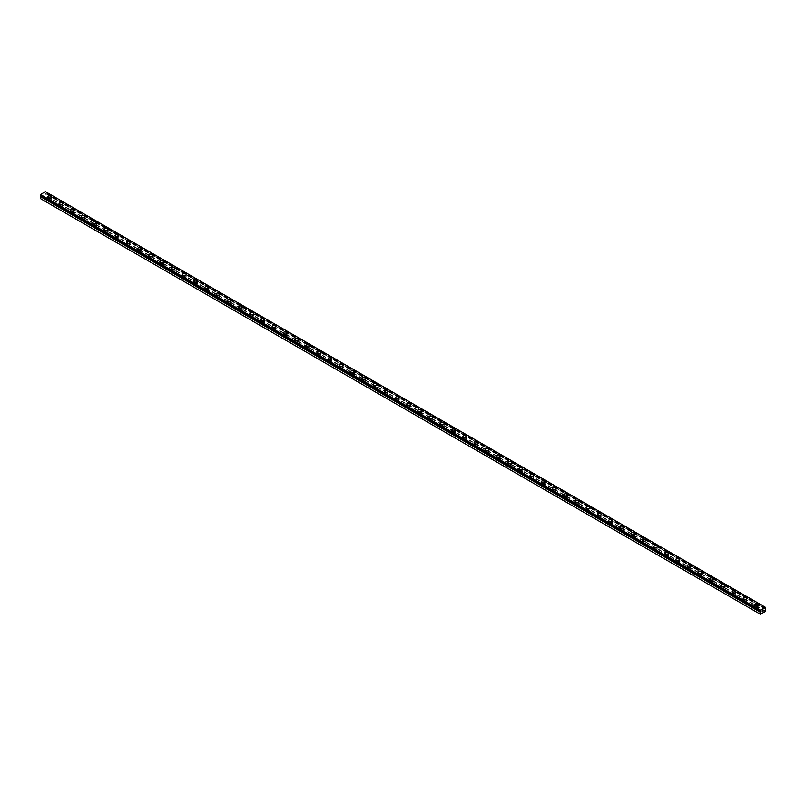 <?xml version="1.0" encoding="UTF-8"?>
<svg xmlns="http://www.w3.org/2000/svg" width="806" height="806" viewBox="0 0 806 806"><rect width="100%" height="100%" fill="white"/><g stroke="black" fill="none" stroke-linecap="round" stroke-linejoin="round"><path stroke-width="0.6" stroke-dasharray="4.03 3.02" d="M765.216 608.57L45.196 192.876L45.458 191.657M40.3 198.518L45.458 195.798L45.196 192.876M48.934 201.56A1.108 0.645 0 0 0 50.506 200.654A1.108 0.645 0 0 0 48.934 201.56M48.934 199.747A1.108 0.645 0 0 0 50.506 198.84A1.108 0.645 0 0 0 48.934 199.747M51.624 196.966L51.624 196.966A1.904 1.098 180 0 1 50.446 197.984A1.904 1.098 180 0 1 48.37 197.742A1.904 1.098 180 0 1 47.816 196.966L47.816 196.966M60.148 208.039A1.108 0.645 0 0 0 61.719 207.132A1.108 0.645 0 0 0 60.148 208.039M60.148 206.225A1.108 0.645 0 0 0 61.719 205.318A1.108 0.645 0 0 0 60.148 206.225M62.838 203.434L62.838 203.444A1.904 1.098 180 0 1 61.669 204.462A1.904 1.098 180 0 1 59.594 204.22A1.904 1.098 180 0 1 59.029 203.444L59.029 203.434M71.361 214.507A1.108 0.645 0 0 0 72.933 213.6A1.108 0.645 0 0 0 71.361 214.507M71.361 212.703A1.108 0.645 0 0 0 72.933 211.797A1.108 0.645 0 0 0 71.361 212.703M74.051 209.923L74.051 209.913A1.904 1.098 180 0 1 74.051 209.923A1.904 1.098 180 0 1 72.883 210.93A1.904 1.098 180 0 1 70.807 210.698A1.904 1.098 180 0 1 70.243 209.923A1.904 1.098 180 0 1 70.243 209.913L70.243 209.913M82.585 220.985A1.108 0.645 0 0 0 84.156 220.078A1.108 0.645 0 0 0 82.585 220.985M82.585 219.172A1.108 0.645 0 0 0 84.156 218.265A1.108 0.645 0 0 0 82.585 219.172M85.265 216.391L85.265 216.391A1.904 1.098 180 0 1 84.096 217.408A1.904 1.098 180 0 1 82.021 217.167A1.904 1.098 180 0 1 81.466 216.391L81.466 216.391M93.798 227.463A1.108 0.645 0 0 0 95.37 226.557A1.108 0.645 0 0 0 93.798 227.463M93.798 225.65A1.108 0.645 0 0 0 95.37 224.743A1.108 0.645 0 0 0 93.798 225.65M96.488 222.869L96.488 222.869A1.904 1.098 180 0 1 95.309 223.887A1.904 1.098 180 0 1 93.234 223.645A1.904 1.098 180 0 1 92.68 222.869L92.68 222.869M105.012 233.941A1.108 0.645 0 0 0 106.583 233.035A1.108 0.645 0 0 0 105.012 233.941M105.012 232.128A1.108 0.645 0 0 0 106.583 231.221A1.108 0.645 0 0 0 105.012 232.128M107.702 229.347L107.702 229.337A1.904 1.098 180 0 1 107.702 229.347A1.904 1.098 180 0 1 106.523 230.355A1.904 1.098 180 0 1 104.448 230.123A1.904 1.098 180 0 1 103.893 229.347A1.904 1.098 180 0 1 103.893 229.337L103.893 229.337M116.225 240.41A1.108 0.645 0 0 0 117.797 239.503A1.108 0.645 0 0 0 116.225 240.41M116.225 238.596A1.108 0.645 0 0 0 117.797 237.689A1.108 0.645 0 0 0 116.225 238.596M118.915 235.815L118.915 235.815A1.904 1.098 180 0 1 117.736 236.833A1.904 1.098 180 0 1 115.671 236.601A1.904 1.098 180 0 1 115.107 235.815L115.107 235.815M127.439 246.888A1.108 0.645 0 0 0 129.01 245.981A1.108 0.645 0 0 0 127.439 246.888M127.439 245.074A1.108 0.645 0 0 0 129.01 244.168A1.108 0.645 0 0 0 127.439 245.074M130.129 242.294L130.129 242.294A1.904 1.098 180 0 1 128.96 243.311A1.904 1.098 180 0 1 126.885 243.069A1.904 1.098 180 0 1 126.32 242.294L126.32 242.294M138.662 253.366A1.108 0.645 0 0 0 140.224 252.459A1.108 0.645 0 0 0 138.662 253.366M138.662 251.553A1.108 0.645 0 0 0 140.224 250.646A1.108 0.645 0 0 0 138.662 251.553M141.342 248.772L141.342 248.772A1.904 1.098 180 0 1 140.173 249.789A1.904 1.098 180 0 1 138.098 249.548A1.904 1.098 180 0 1 137.544 248.772L137.544 248.762M149.876 259.834A1.108 0.645 0 0 0 151.447 258.928A1.108 0.645 0 0 0 149.876 259.834M149.876 258.021A1.108 0.645 0 0 0 151.447 257.114A1.108 0.645 0 0 0 149.876 258.021M152.566 255.24L152.566 255.24A1.904 1.098 180 0 1 151.387 256.258A1.904 1.098 180 0 1 149.311 256.026A1.904 1.098 180 0 1 148.757 255.24L148.757 255.24M161.089 266.312A1.108 0.645 0 0 0 162.661 265.406A1.108 0.645 0 0 0 161.089 266.312M161.089 264.499A1.108 0.645 0 0 0 162.661 263.592A1.108 0.645 0 0 0 161.089 264.499M163.779 261.718L163.779 261.718A1.904 1.098 180 0 1 162.6 262.736A1.904 1.098 180 0 1 160.525 262.494A1.904 1.098 180 0 1 159.971 261.718L159.971 261.718M172.303 272.791A1.108 0.645 0 0 0 173.874 271.884A1.108 0.645 0 0 0 172.303 272.791M172.303 270.977A1.108 0.645 0 0 0 173.874 270.07A1.108 0.645 0 0 0 172.303 270.977M174.993 268.197L174.993 268.197A1.904 1.098 180 0 1 173.814 269.214A1.904 1.098 180 0 1 171.738 268.972A1.904 1.098 180 0 1 171.184 268.197L171.184 268.186M183.516 279.259A1.108 0.645 0 0 0 185.088 278.352A1.108 0.645 0 0 0 183.516 279.259M183.516 277.445A1.108 0.645 0 0 0 185.088 276.539A1.108 0.645 0 0 0 183.516 277.445M186.206 274.675L186.206 274.665A1.904 1.098 180 0 1 186.206 274.675A1.904 1.098 180 0 1 185.027 275.682A1.904 1.098 180 0 1 182.962 275.45A1.904 1.098 180 0 1 182.398 274.675A1.904 1.098 180 0 1 182.398 274.665L182.398 274.675M194.73 285.737A1.108 0.645 0 0 0 196.301 284.83A1.108 0.645 0 0 0 194.73 285.737M194.73 283.924A1.108 0.645 0 0 0 196.301 283.017A1.108 0.645 0 0 0 194.73 283.924M197.42 281.143L197.42 281.143A1.904 1.098 180 0 1 196.251 282.16A1.904 1.098 180 0 1 194.175 281.919A1.904 1.098 180 0 1 193.611 281.143L193.611 281.143M205.953 292.215A1.108 0.645 0 0 0 207.515 291.309A1.108 0.645 0 0 0 205.953 292.215M205.953 290.402A1.108 0.645 0 0 0 207.515 289.495A1.108 0.645 0 0 0 205.953 290.402M208.633 287.611L208.633 287.621A1.904 1.098 180 0 1 207.464 288.639A1.904 1.098 180 0 1 205.389 288.397A1.904 1.098 180 0 1 204.835 287.621L204.835 287.611M217.167 298.683A1.108 0.645 0 0 0 218.738 297.777A1.108 0.645 0 0 0 217.167 298.683M217.167 296.87A1.108 0.645 0 0 0 218.738 295.963A1.108 0.645 0 0 0 217.167 296.87M219.857 294.099L219.857 294.089A1.904 1.098 180 0 1 219.857 294.099A1.904 1.098 180 0 1 218.678 295.107A1.904 1.098 180 0 1 216.602 294.875A1.904 1.098 180 0 1 216.048 294.099A1.904 1.098 180 0 1 216.048 294.089L216.048 294.089M228.38 305.162A1.108 0.645 0 0 0 229.952 304.255A1.108 0.645 0 0 0 228.38 305.162M228.38 303.348A1.108 0.645 0 0 0 229.952 302.441A1.108 0.645 0 0 0 228.38 303.348M231.07 300.567L231.07 300.567A1.904 1.098 180 0 1 229.891 301.585A1.904 1.098 180 0 1 227.816 301.343A1.904 1.098 180 0 1 227.262 300.567L227.262 300.567M239.594 311.64A1.108 0.645 0 0 0 241.165 310.733A1.108 0.645 0 0 0 239.594 311.64M239.594 309.826A1.108 0.645 0 0 0 241.165 308.92A1.108 0.645 0 0 0 239.594 309.826M242.284 307.046L242.284 307.046A1.904 1.098 180 0 1 241.105 308.063A1.904 1.098 180 0 1 239.029 307.821A1.904 1.098 180 0 1 238.475 307.046L238.475 307.036M250.807 318.108A1.108 0.645 0 0 0 252.379 317.201A1.108 0.645 0 0 0 250.807 318.108M250.807 316.295A1.108 0.645 0 0 0 252.379 315.388A1.108 0.645 0 0 0 250.807 316.295M253.497 313.524L253.497 313.514A1.904 1.098 180 0 1 253.497 313.524A1.904 1.098 180 0 1 252.318 314.531A1.904 1.098 180 0 1 250.253 314.3A1.904 1.098 180 0 1 249.689 313.524A1.904 1.098 180 0 1 249.689 313.514L249.689 313.514M262.021 324.586A1.108 0.645 0 0 0 263.592 323.68A1.108 0.645 0 0 0 262.021 324.586M262.021 322.773A1.108 0.645 0 0 0 263.592 321.866A1.108 0.645 0 0 0 262.021 322.773M264.711 319.992L264.711 319.992A1.904 1.098 180 0 1 263.542 321.01A1.904 1.098 180 0 1 261.466 320.768A1.904 1.098 180 0 1 260.902 319.992L260.902 319.992M273.244 331.065A1.108 0.645 0 0 0 274.806 330.158A1.108 0.645 0 0 0 273.244 331.065M273.244 329.251A1.108 0.645 0 0 0 274.806 328.344A1.108 0.645 0 0 0 273.244 329.251M275.924 326.47L275.924 326.47A1.904 1.098 180 0 1 274.755 327.488A1.904 1.098 180 0 1 272.68 327.246A1.904 1.098 180 0 1 272.126 326.47L272.126 326.46M284.458 337.533A1.108 0.645 0 0 0 286.029 336.626A1.108 0.645 0 0 0 284.458 337.533M284.458 335.729A1.108 0.645 0 0 0 286.029 334.822A1.108 0.645 0 0 0 284.458 335.729M287.148 332.949L287.148 332.938A1.904 1.098 180 0 1 287.148 332.949A1.904 1.098 180 0 1 285.969 333.956A1.904 1.098 180 0 1 283.893 333.724A1.904 1.098 180 0 1 283.339 332.949A1.904 1.098 180 0 1 283.339 332.938L283.339 332.938M295.671 344.011A1.108 0.645 0 0 0 297.243 343.104A1.108 0.645 0 0 0 295.671 344.011M295.671 342.197A1.108 0.645 0 0 0 297.243 341.291A1.108 0.645 0 0 0 295.671 342.197M298.361 339.417L298.361 339.417A1.904 1.098 180 0 1 297.182 340.434A1.904 1.098 180 0 1 295.107 340.192A1.904 1.098 180 0 1 294.553 339.417L294.553 339.417M306.885 350.489A1.108 0.645 0 0 0 308.456 349.582A1.108 0.645 0 0 0 306.885 350.489M306.885 348.676A1.108 0.645 0 0 0 308.456 347.769A1.108 0.645 0 0 0 306.885 348.676M309.575 345.895L309.575 345.895A1.904 1.098 180 0 1 308.396 346.912A1.904 1.098 180 0 1 306.32 346.671A1.904 1.098 180 0 1 305.766 345.895L305.766 345.895M318.098 356.967A1.108 0.645 0 0 0 319.67 356.061A1.108 0.645 0 0 0 318.098 356.967M318.098 355.154A1.108 0.645 0 0 0 319.67 354.247A1.108 0.645 0 0 0 318.098 355.154M320.788 352.373L320.788 352.363A1.904 1.098 180 0 1 320.788 352.373A1.904 1.098 180 0 1 319.609 353.381A1.904 1.098 180 0 1 317.544 353.149A1.904 1.098 180 0 1 316.98 352.373A1.904 1.098 180 0 1 316.98 352.363L316.98 352.363M329.311 363.435A1.108 0.645 0 0 0 330.883 362.529A1.108 0.645 0 0 0 329.311 363.435M329.311 361.622A1.108 0.645 0 0 0 330.883 360.715A1.108 0.645 0 0 0 329.311 361.622M332.001 358.841L332.001 358.841A1.904 1.098 180 0 1 330.833 359.859A1.904 1.098 180 0 1 328.757 359.627A1.904 1.098 180 0 1 328.193 358.841L328.193 358.841M340.535 369.914A1.108 0.645 0 0 0 342.097 369.007A1.108 0.645 0 0 0 340.535 369.914M340.535 368.1A1.108 0.645 0 0 0 342.097 367.193A1.108 0.645 0 0 0 340.535 368.1M343.215 365.32L343.215 365.32A1.904 1.098 180 0 1 342.046 366.337A1.904 1.098 180 0 1 339.971 366.095A1.904 1.098 180 0 1 339.417 365.32L339.417 365.32M351.748 376.392A1.108 0.645 0 0 0 353.32 375.485A1.108 0.645 0 0 0 351.748 376.392M351.748 374.578A1.108 0.645 0 0 0 353.32 373.672A1.108 0.645 0 0 0 351.748 374.578M354.439 371.788L354.439 371.798A1.904 1.098 180 0 1 353.26 372.815A1.904 1.098 180 0 1 351.184 372.574A1.904 1.098 180 0 1 350.63 371.798L350.63 371.788M362.962 382.86A1.108 0.645 0 0 0 364.534 381.953A1.108 0.645 0 0 0 362.962 382.86M362.962 381.047A1.108 0.645 0 0 0 364.534 380.14A1.108 0.645 0 0 0 362.962 381.047M365.652 378.266L365.652 378.266A1.904 1.098 180 0 1 364.473 379.283A1.904 1.098 180 0 1 362.398 379.052A1.904 1.098 180 0 1 361.844 378.266L361.844 378.266M374.175 389.338A1.108 0.645 0 0 0 375.747 388.432A1.108 0.645 0 0 0 374.175 389.338M374.175 387.525A1.108 0.645 0 0 0 375.747 386.618A1.108 0.645 0 0 0 374.175 387.525M376.865 384.744L376.865 384.744A1.904 1.098 180 0 1 375.687 385.762A1.904 1.098 180 0 1 373.611 385.52A1.904 1.098 180 0 1 373.057 384.744L373.057 384.744M385.389 395.817A1.108 0.645 0 0 0 386.961 394.91A1.108 0.645 0 0 0 385.389 395.817M385.389 394.003A1.108 0.645 0 0 0 386.961 393.096A1.108 0.645 0 0 0 385.389 394.003M388.079 391.222L388.079 391.222A1.904 1.098 180 0 1 386.91 392.24A1.904 1.098 180 0 1 384.835 391.998A1.904 1.098 180 0 1 384.271 391.222L384.271 391.212M396.602 402.285A1.108 0.645 0 0 0 398.174 401.378A1.108 0.645 0 0 0 396.602 402.285M396.602 400.471A1.108 0.645 0 0 0 398.174 399.564A1.108 0.645 0 0 0 396.602 400.471M399.292 397.701L399.292 397.69A1.904 1.098 180 0 1 399.292 397.701A1.904 1.098 180 0 1 398.124 398.708A1.904 1.098 180 0 1 396.048 398.476A1.904 1.098 180 0 1 395.494 397.701A1.904 1.098 180 0 1 395.494 397.69L395.494 397.69M407.826 408.763A1.108 0.645 0 0 0 409.398 407.856A1.108 0.645 0 0 0 407.826 408.763M407.826 406.949A1.108 0.645 0 0 0 409.398 406.043A1.108 0.645 0 0 0 407.826 406.949M410.506 404.169L410.506 404.169A1.904 1.098 180 0 1 409.337 405.186A1.904 1.098 180 0 1 407.262 404.944A1.904 1.098 180 0 1 406.708 404.169L406.708 404.169M419.039 415.241A1.108 0.645 0 0 0 420.611 414.334A1.108 0.645 0 0 0 419.039 415.241M419.039 413.428A1.108 0.645 0 0 0 420.611 412.521A1.108 0.645 0 0 0 419.039 413.428M421.729 410.647L421.729 410.647A1.904 1.098 180 0 1 420.551 411.665A1.904 1.098 180 0 1 418.475 411.423A1.904 1.098 180 0 1 417.921 410.647L417.921 410.637M430.253 421.709A1.108 0.645 0 0 0 431.825 420.803A1.108 0.645 0 0 0 430.253 421.709M430.253 419.896A1.108 0.645 0 0 0 431.825 418.989A1.108 0.645 0 0 0 430.253 419.896M432.943 417.125L432.943 417.115A1.904 1.098 180 0 1 432.943 417.125A1.904 1.098 180 0 1 431.764 418.133A1.904 1.098 180 0 1 429.689 417.901A1.904 1.098 180 0 1 429.135 417.125A1.904 1.098 180 0 1 429.135 417.115L429.135 417.115M441.466 428.188A1.108 0.645 0 0 0 443.038 427.281A1.108 0.645 0 0 0 441.466 428.188M441.466 426.374A1.108 0.645 0 0 0 443.038 425.467A1.108 0.645 0 0 0 441.466 426.374M444.156 423.593L444.156 423.593A1.904 1.098 180 0 1 442.978 424.611A1.904 1.098 180 0 1 440.912 424.369A1.904 1.098 180 0 1 440.348 423.593L440.348 423.593M452.68 434.666A1.108 0.645 0 0 0 454.252 433.759A1.108 0.645 0 0 0 452.68 434.666M452.68 432.852A1.108 0.645 0 0 0 454.252 431.945A1.108 0.645 0 0 0 452.68 432.852M455.37 430.072L455.37 430.072A1.904 1.098 180 0 1 454.201 431.089A1.904 1.098 180 0 1 452.126 430.847A1.904 1.098 180 0 1 451.562 430.072L451.562 430.061M463.903 441.134A1.108 0.645 0 0 0 465.465 440.227A1.108 0.645 0 0 0 463.903 441.134M463.903 439.32A1.108 0.645 0 0 0 465.465 438.414A1.108 0.645 0 0 0 463.903 439.32M466.583 436.55L466.583 436.54A1.904 1.098 180 0 1 466.583 436.55A1.904 1.098 180 0 1 465.415 437.557A1.904 1.098 180 0 1 463.339 437.326A1.904 1.098 180 0 1 462.785 436.55A1.904 1.098 180 0 1 462.785 436.54L462.785 436.54M475.117 447.612A1.108 0.645 0 0 0 476.689 446.705A1.108 0.645 0 0 0 475.117 447.612M475.117 445.799A1.108 0.645 0 0 0 476.689 444.892A1.108 0.645 0 0 0 475.117 445.799M477.807 443.018L477.807 443.018A1.904 1.098 180 0 1 476.628 444.035A1.904 1.098 180 0 1 474.553 443.794A1.904 1.098 180 0 1 473.999 443.018L473.999 443.018M486.33 454.09A1.108 0.645 0 0 0 487.902 453.184A1.108 0.645 0 0 0 486.33 454.09M486.33 452.277A1.108 0.645 0 0 0 487.902 451.37A1.108 0.645 0 0 0 486.33 452.277M489.02 449.496L489.02 449.496A1.904 1.098 180 0 1 487.842 450.514A1.904 1.098 180 0 1 485.766 450.272A1.904 1.098 180 0 1 485.212 449.496L485.212 449.486M497.544 460.558A1.108 0.645 0 0 0 499.115 459.652A1.108 0.645 0 0 0 497.544 460.558M497.544 458.755A1.108 0.645 0 0 0 499.115 457.848A1.108 0.645 0 0 0 497.544 458.755M500.234 455.974L500.234 455.964A1.904 1.098 180 0 1 500.234 455.974A1.904 1.098 180 0 1 499.055 456.982A1.904 1.098 180 0 1 496.98 456.75A1.904 1.098 180 0 1 496.425 455.974A1.904 1.098 180 0 1 496.425 455.964L496.425 455.974M508.757 467.037A1.108 0.645 0 0 0 510.329 466.13A1.108 0.645 0 0 0 508.757 467.037M508.757 465.223A1.108 0.645 0 0 0 510.329 464.316A1.108 0.645 0 0 0 508.757 465.223M511.447 462.443L511.447 462.443A1.904 1.098 180 0 1 510.269 463.46A1.904 1.098 180 0 1 508.203 463.218A1.904 1.098 180 0 1 507.639 462.443L507.639 462.443M519.971 473.515A1.108 0.645 0 0 0 521.542 472.608A1.108 0.645 0 0 0 519.971 473.515M519.971 471.701A1.108 0.645 0 0 0 521.542 470.795A1.108 0.645 0 0 0 519.971 471.701M522.661 468.921L522.661 468.921A1.904 1.098 180 0 1 521.492 469.938A1.904 1.098 180 0 1 519.417 469.697A1.904 1.098 180 0 1 518.852 468.921L518.852 468.921M531.194 479.993A1.108 0.645 0 0 0 532.756 479.086A1.108 0.645 0 0 0 531.194 479.993M531.194 478.18A1.108 0.645 0 0 0 532.756 477.273A1.108 0.645 0 0 0 531.194 478.18M533.874 475.399L533.874 475.389A1.904 1.098 180 0 1 533.874 475.399A1.904 1.098 180 0 1 532.706 476.406A1.904 1.098 180 0 1 530.63 476.175A1.904 1.098 180 0 1 530.076 475.399A1.904 1.098 180 0 1 530.076 475.389L530.076 475.389M542.408 486.461A1.108 0.645 0 0 0 543.979 485.555A1.108 0.645 0 0 0 542.408 486.461M542.408 484.648A1.108 0.645 0 0 0 543.979 483.741A1.108 0.645 0 0 0 542.408 484.648M545.098 481.867L545.098 481.867A1.904 1.098 180 0 1 543.919 482.885A1.904 1.098 180 0 1 541.844 482.653A1.904 1.098 180 0 1 541.289 481.867L541.289 481.867M553.621 492.94A1.108 0.645 0 0 0 555.193 492.033A1.108 0.645 0 0 0 553.621 492.94M553.621 491.126A1.108 0.645 0 0 0 555.193 490.219A1.108 0.645 0 0 0 553.621 491.126M556.311 488.345L556.311 488.345A1.904 1.098 180 0 1 555.133 489.363A1.904 1.098 180 0 1 553.057 489.121A1.904 1.098 180 0 1 552.503 488.345L552.503 488.345M564.835 499.418A1.108 0.645 0 0 0 566.406 498.511A1.108 0.645 0 0 0 564.835 499.418M564.835 497.604A1.108 0.645 0 0 0 566.406 496.698A1.108 0.645 0 0 0 564.835 497.604M567.525 494.824L567.525 494.824A1.904 1.098 180 0 1 566.346 495.841A1.904 1.098 180 0 1 564.271 495.599A1.904 1.098 180 0 1 563.716 494.824L563.716 494.813M576.048 505.886A1.108 0.645 0 0 0 577.62 504.979A1.108 0.645 0 0 0 576.048 505.886M576.048 504.072A1.108 0.645 0 0 0 577.62 503.166A1.108 0.645 0 0 0 576.048 504.072M578.738 501.292L578.738 501.292A1.904 1.098 180 0 1 577.559 502.309A1.904 1.098 180 0 1 575.494 502.078A1.904 1.098 180 0 1 574.93 501.292L574.93 501.292M587.262 512.364A1.108 0.645 0 0 0 588.833 511.457A1.108 0.645 0 0 0 587.262 512.364M587.262 510.551A1.108 0.645 0 0 0 588.833 509.644A1.108 0.645 0 0 0 587.262 510.551M589.952 507.77L589.952 507.77A1.904 1.098 180 0 1 588.783 508.788A1.904 1.098 180 0 1 586.708 508.546A1.904 1.098 180 0 1 586.143 507.77L586.143 507.77M598.485 518.842A1.108 0.645 0 0 0 600.047 517.936A1.108 0.645 0 0 0 598.485 518.842M598.485 517.029A1.108 0.645 0 0 0 600.047 516.122A1.108 0.645 0 0 0 598.485 517.029M601.165 514.248L601.165 514.248A1.904 1.098 180 0 1 599.996 515.266A1.904 1.098 180 0 1 597.921 515.024A1.904 1.098 180 0 1 597.367 514.248L597.367 514.238M609.699 525.311A1.108 0.645 0 0 0 611.27 524.404A1.108 0.645 0 0 0 609.699 525.311M609.699 523.497A1.108 0.645 0 0 0 611.27 522.59A1.108 0.645 0 0 0 609.699 523.497M612.389 520.726L612.389 520.716A1.904 1.098 180 0 1 612.389 520.726A1.904 1.098 180 0 1 611.21 521.734A1.904 1.098 180 0 1 609.135 521.502A1.904 1.098 180 0 1 608.58 520.726A1.904 1.098 180 0 1 608.58 520.716L608.58 520.716M620.912 531.789A1.108 0.645 0 0 0 622.484 530.882A1.108 0.645 0 0 0 620.912 531.789M620.912 529.975A1.108 0.645 0 0 0 622.484 529.068A1.108 0.645 0 0 0 620.912 529.975M623.602 527.195L623.602 527.195A1.904 1.098 180 0 1 622.423 528.212A1.904 1.098 180 0 1 620.348 527.97A1.904 1.098 180 0 1 619.794 527.195L619.794 527.195M632.126 538.267A1.108 0.645 0 0 0 633.697 537.36A1.108 0.645 0 0 0 632.126 538.267M632.126 536.453A1.108 0.645 0 0 0 633.697 535.547A1.108 0.645 0 0 0 632.126 536.453M634.816 533.673L634.816 533.673A1.904 1.098 180 0 1 633.637 534.69A1.904 1.098 180 0 1 631.561 534.449A1.904 1.098 180 0 1 631.007 533.673L631.007 533.663M643.339 544.735A1.108 0.645 0 0 0 644.911 543.828A1.108 0.645 0 0 0 643.339 544.735M643.339 542.922A1.108 0.645 0 0 0 644.911 542.015A1.108 0.645 0 0 0 643.339 542.922M646.029 540.151L646.029 540.141A1.904 1.098 180 0 1 646.029 540.151A1.904 1.098 180 0 1 644.86 541.158A1.904 1.098 180 0 1 642.785 540.927A1.904 1.098 180 0 1 642.221 540.151A1.904 1.098 180 0 1 642.221 540.141L642.221 540.151M654.553 551.213A1.108 0.645 0 0 0 656.124 550.307A1.108 0.645 0 0 0 654.553 551.213M654.553 549.4A1.108 0.645 0 0 0 656.124 548.493A1.108 0.645 0 0 0 654.553 549.4M657.243 546.619L657.243 546.619A1.904 1.098 180 0 1 656.074 547.637A1.904 1.098 180 0 1 653.998 547.395A1.904 1.098 180 0 1 653.434 546.619L653.434 546.619M665.776 557.692A1.108 0.645 0 0 0 667.338 556.785A1.108 0.645 0 0 0 665.776 557.692M665.776 555.878A1.108 0.645 0 0 0 667.338 554.971A1.108 0.645 0 0 0 665.776 555.878M668.456 553.087L668.456 553.097A1.904 1.098 180 0 1 667.287 554.115A1.904 1.098 180 0 1 665.212 553.873A1.904 1.098 180 0 1 664.658 553.097L664.658 553.087M676.99 564.16A1.108 0.645 0 0 0 678.561 563.253A1.108 0.645 0 0 0 676.99 564.16M676.99 562.346A1.108 0.645 0 0 0 678.561 561.439A1.108 0.645 0 0 0 676.99 562.346M679.68 559.576L679.68 559.566A1.904 1.098 180 0 1 679.68 559.576A1.904 1.098 180 0 1 678.501 560.583A1.904 1.098 180 0 1 676.425 560.351A1.904 1.098 180 0 1 675.871 559.576A1.904 1.098 180 0 1 675.871 559.566L675.871 559.566M688.203 570.638A1.108 0.645 0 0 0 689.775 569.731A1.108 0.645 0 0 0 688.203 570.638M688.203 568.824A1.108 0.645 0 0 0 689.775 567.918A1.108 0.645 0 0 0 688.203 568.824M690.893 566.044L690.893 566.044A1.904 1.098 180 0 1 689.714 567.061A1.904 1.098 180 0 1 687.639 566.82A1.904 1.098 180 0 1 687.085 566.044L687.085 566.044M699.417 577.116A1.108 0.645 0 0 0 700.988 576.209A1.108 0.645 0 0 0 699.417 577.116M699.417 575.303A1.108 0.645 0 0 0 700.988 574.396A1.108 0.645 0 0 0 699.417 575.303M702.107 572.522L702.107 572.522A1.904 1.098 180 0 1 700.928 573.54A1.904 1.098 180 0 1 698.852 573.298A1.904 1.098 180 0 1 698.298 572.522L698.298 572.512M710.63 583.584A1.108 0.645 0 0 0 712.202 582.678A1.108 0.645 0 0 0 710.63 583.584M710.63 581.781A1.108 0.645 0 0 0 712.202 580.874A1.108 0.645 0 0 0 710.63 581.781M713.32 579L713.32 578.99A1.904 1.098 180 0 1 713.32 579A1.904 1.098 180 0 1 712.151 580.008A1.904 1.098 180 0 1 710.076 579.776A1.904 1.098 180 0 1 709.512 579A1.904 1.098 180 0 1 709.512 578.99L709.512 578.99M721.844 590.063A1.108 0.645 0 0 0 723.415 589.156A1.108 0.645 0 0 0 721.844 590.063M721.844 588.249A1.108 0.645 0 0 0 723.415 587.342A1.108 0.645 0 0 0 721.844 588.249M724.534 585.468L724.534 585.468A1.904 1.098 180 0 1 723.365 586.486A1.904 1.098 180 0 1 721.289 586.244A1.904 1.098 180 0 1 720.735 585.468L720.735 585.468M733.067 596.541A1.108 0.645 0 0 0 734.639 595.634A1.108 0.645 0 0 0 733.067 596.541M733.067 594.727A1.108 0.645 0 0 0 734.639 593.821A1.108 0.645 0 0 0 733.067 594.727M735.757 591.947L735.757 591.947A1.904 1.098 180 0 1 734.578 592.964A1.904 1.098 180 0 1 732.503 592.722A1.904 1.098 180 0 1 731.949 591.947L731.949 591.947M744.281 603.019A1.108 0.645 0 0 0 745.852 602.112A1.108 0.645 0 0 0 744.281 603.019M744.281 601.205A1.108 0.645 0 0 0 745.852 600.299A1.108 0.645 0 0 0 744.281 601.205M746.971 598.425L746.971 598.415A1.904 1.098 180 0 1 746.971 598.425A1.904 1.098 180 0 1 745.792 599.432A1.904 1.098 180 0 1 743.716 599.201A1.904 1.098 180 0 1 743.162 598.425A1.904 1.098 180 0 1 743.162 598.415L743.162 598.415M755.494 609.487A1.108 0.645 0 0 0 757.066 608.58A1.108 0.645 0 0 0 755.494 609.487M755.494 607.674A1.108 0.645 0 0 0 757.066 606.767A1.108 0.645 0 0 0 755.494 607.674M758.184 604.893L758.184 604.893A1.904 1.098 180 0 1 757.005 605.911A1.904 1.098 180 0 1 754.93 605.679A1.904 1.098 180 0 1 754.376 604.893L754.376 604.893M754.93 607.996A1.904 1.098 0 0 0 757.005 608.238A1.904 1.098 0 0 0 758.184 607.22A1.904 1.098 0 0 0 757.63 606.444A1.904 1.098 0 0 0 755.554 606.203A1.904 1.098 0 0 0 754.376 607.22A1.904 1.098 0 0 0 754.93 607.996M754.93 605.931A1.904 1.098 0 0 0 757.005 606.172A1.904 1.098 0 0 0 758.184 605.155A1.904 1.098 0 0 0 757.63 604.379A1.904 1.098 0 0 0 755.554 604.137A1.904 1.098 0 0 0 754.376 605.155A1.904 1.098 0 0 0 754.93 605.931M743.716 601.528A1.904 1.098 0 0 0 745.792 601.76A1.904 1.098 0 0 0 746.971 600.752A1.904 1.098 0 0 0 746.406 599.966A1.904 1.098 0 0 0 744.331 599.735A1.904 1.098 0 0 0 743.162 600.752A1.904 1.098 0 0 0 743.716 601.528M743.716 599.463A1.904 1.098 0 0 0 745.792 599.694A1.904 1.098 0 0 0 746.971 598.677A1.904 1.098 0 0 0 746.406 597.901A1.904 1.098 0 0 0 744.331 597.669A1.904 1.098 0 0 0 743.162 598.677A1.904 1.098 0 0 0 743.716 599.463M732.503 595.05A1.904 1.098 0 0 0 734.578 595.291A1.904 1.098 0 0 0 735.757 594.274A1.904 1.098 0 0 0 735.193 593.498A1.904 1.098 0 0 0 733.117 593.256A1.904 1.098 0 0 0 731.949 594.274A1.904 1.098 0 0 0 732.503 595.05M732.503 592.984A1.904 1.098 0 0 0 734.578 593.226A1.904 1.098 0 0 0 735.757 592.208A1.904 1.098 0 0 0 735.193 591.433A1.904 1.098 0 0 0 733.117 591.191A1.904 1.098 0 0 0 731.949 592.208A1.904 1.098 0 0 0 732.503 592.984M721.289 588.571A1.904 1.098 0 0 0 723.365 588.813A1.904 1.098 0 0 0 724.534 587.796A1.904 1.098 0 0 0 723.979 587.02A1.904 1.098 0 0 0 721.904 586.778A1.904 1.098 0 0 0 720.735 587.796A1.904 1.098 0 0 0 721.289 588.571M721.289 586.506A1.904 1.098 0 0 0 723.365 586.748A1.904 1.098 0 0 0 724.534 585.73A1.904 1.098 0 0 0 723.979 584.955A1.904 1.098 0 0 0 721.904 584.713A1.904 1.098 0 0 0 720.735 585.73A1.904 1.098 0 0 0 721.289 586.506M710.076 582.103A1.904 1.098 0 0 0 712.151 582.335A1.904 1.098 0 0 0 713.32 581.327A1.904 1.098 0 0 0 712.766 580.542A1.904 1.098 0 0 0 710.691 580.31A1.904 1.098 0 0 0 709.512 581.327A1.904 1.098 0 0 0 710.076 582.103M710.076 580.028A1.904 1.098 0 0 0 712.151 580.27A1.904 1.098 0 0 0 713.32 579.252A1.904 1.098 0 0 0 712.766 578.476A1.904 1.098 0 0 0 710.691 578.245A1.904 1.098 0 0 0 709.512 579.252A1.904 1.098 0 0 0 710.076 580.028M698.852 575.625A1.904 1.098 0 0 0 700.928 575.867A1.904 1.098 0 0 0 702.107 574.849A1.904 1.098 0 0 0 701.552 574.073A1.904 1.098 0 0 0 699.477 573.832A1.904 1.098 0 0 0 698.298 574.849A1.904 1.098 0 0 0 698.852 575.625M698.852 573.56A1.904 1.098 0 0 0 700.928 573.791A1.904 1.098 0 0 0 702.107 572.784A1.904 1.098 0 0 0 701.552 572.008A1.904 1.098 0 0 0 699.477 571.766A1.904 1.098 0 0 0 698.298 572.784A1.904 1.098 0 0 0 698.852 573.56M687.639 569.147A1.904 1.098 0 0 0 689.714 569.389A1.904 1.098 0 0 0 690.893 568.371A1.904 1.098 0 0 0 690.329 567.595A1.904 1.098 0 0 0 688.264 567.353A1.904 1.098 0 0 0 687.085 568.371A1.904 1.098 0 0 0 687.639 569.147M687.639 567.081A1.904 1.098 0 0 0 689.714 567.323A1.904 1.098 0 0 0 690.893 566.306A1.904 1.098 0 0 0 690.329 565.53A1.904 1.098 0 0 0 688.264 565.288A1.904 1.098 0 0 0 687.085 566.306A1.904 1.098 0 0 0 687.639 567.081M676.425 562.679A1.904 1.098 0 0 0 678.501 562.91A1.904 1.098 0 0 0 679.68 561.893A1.904 1.098 0 0 0 679.115 561.117A1.904 1.098 0 0 0 677.04 560.885A1.904 1.098 0 0 0 675.871 561.893A1.904 1.098 0 0 0 676.425 562.679M676.425 560.603A1.904 1.098 0 0 0 678.501 560.845A1.904 1.098 0 0 0 679.68 559.827A1.904 1.098 0 0 0 679.115 559.052A1.904 1.098 0 0 0 677.04 558.82A1.904 1.098 0 0 0 675.871 559.827A1.904 1.098 0 0 0 676.425 560.603M665.212 556.2A1.904 1.098 0 0 0 667.287 556.442A1.904 1.098 0 0 0 668.456 555.425A1.904 1.098 0 0 0 667.902 554.649A1.904 1.098 0 0 0 665.827 554.407A1.904 1.098 0 0 0 664.658 555.425A1.904 1.098 0 0 0 665.212 556.2M665.212 554.135A1.904 1.098 0 0 0 667.287 554.367A1.904 1.098 0 0 0 668.456 553.359A1.904 1.098 0 0 0 667.902 552.584A1.904 1.098 0 0 0 665.827 552.342A1.904 1.098 0 0 0 664.658 553.359A1.904 1.098 0 0 0 665.212 554.135M653.998 549.722A1.904 1.098 0 0 0 656.074 549.964A1.904 1.098 0 0 0 657.243 548.946A1.904 1.098 0 0 0 656.688 548.171A1.904 1.098 0 0 0 654.613 547.929A1.904 1.098 0 0 0 653.434 548.946A1.904 1.098 0 0 0 653.998 549.722M653.998 547.657A1.904 1.098 0 0 0 656.074 547.899A1.904 1.098 0 0 0 657.243 546.881A1.904 1.098 0 0 0 656.688 546.105A1.904 1.098 0 0 0 654.613 545.864A1.904 1.098 0 0 0 653.434 546.881A1.904 1.098 0 0 0 653.998 547.657M642.785 543.254A1.904 1.098 0 0 0 644.86 543.486A1.904 1.098 0 0 0 646.029 542.468A1.904 1.098 0 0 0 645.475 541.692A1.904 1.098 0 0 0 643.4 541.461A1.904 1.098 0 0 0 642.221 542.468A1.904 1.098 0 0 0 642.785 543.254M642.785 541.179A1.904 1.098 0 0 0 644.86 541.42A1.904 1.098 0 0 0 646.029 540.403A1.904 1.098 0 0 0 645.475 539.627A1.904 1.098 0 0 0 643.4 539.395A1.904 1.098 0 0 0 642.221 540.403A1.904 1.098 0 0 0 642.785 541.179M631.561 536.776A1.904 1.098 0 0 0 633.637 537.018A1.904 1.098 0 0 0 634.816 536A1.904 1.098 0 0 0 634.262 535.224A1.904 1.098 0 0 0 632.186 534.983A1.904 1.098 0 0 0 631.007 536A1.904 1.098 0 0 0 631.561 536.776M631.561 534.71A1.904 1.098 0 0 0 633.637 534.942A1.904 1.098 0 0 0 634.816 533.935A1.904 1.098 0 0 0 634.262 533.149A1.904 1.098 0 0 0 632.186 532.917A1.904 1.098 0 0 0 631.007 533.935A1.904 1.098 0 0 0 631.561 534.71M620.348 530.298A1.904 1.098 0 0 0 622.423 530.539A1.904 1.098 0 0 0 623.602 529.522A1.904 1.098 0 0 0 623.038 528.746A1.904 1.098 0 0 0 620.973 528.504A1.904 1.098 0 0 0 619.794 529.522A1.904 1.098 0 0 0 620.348 530.298M620.348 528.232A1.904 1.098 0 0 0 622.423 528.474A1.904 1.098 0 0 0 623.602 527.456A1.904 1.098 0 0 0 623.038 526.681A1.904 1.098 0 0 0 620.973 526.439A1.904 1.098 0 0 0 619.794 527.456A1.904 1.098 0 0 0 620.348 528.232M609.135 523.819A1.904 1.098 0 0 0 611.21 524.061A1.904 1.098 0 0 0 612.389 523.044A1.904 1.098 0 0 0 611.825 522.268A1.904 1.098 0 0 0 609.749 522.036A1.904 1.098 0 0 0 608.58 523.044A1.904 1.098 0 0 0 609.135 523.819M609.135 521.754A1.904 1.098 0 0 0 611.21 521.996A1.904 1.098 0 0 0 612.389 520.978A1.904 1.098 0 0 0 611.825 520.202A1.904 1.098 0 0 0 609.749 519.961A1.904 1.098 0 0 0 608.58 520.978A1.904 1.098 0 0 0 609.135 521.754M597.921 517.351A1.904 1.098 0 0 0 599.996 517.583A1.904 1.098 0 0 0 601.165 516.575A1.904 1.098 0 0 0 600.611 515.8A1.904 1.098 0 0 0 598.536 515.558A1.904 1.098 0 0 0 597.367 516.575A1.904 1.098 0 0 0 597.921 517.351M597.921 515.286A1.904 1.098 0 0 0 599.996 515.518A1.904 1.098 0 0 0 601.165 514.51A1.904 1.098 0 0 0 600.611 513.724A1.904 1.098 0 0 0 598.536 513.493A1.904 1.098 0 0 0 597.367 514.51A1.904 1.098 0 0 0 597.921 515.286M586.708 510.873A1.904 1.098 0 0 0 588.783 511.115A1.904 1.098 0 0 0 589.952 510.097A1.904 1.098 0 0 0 589.398 509.321A1.904 1.098 0 0 0 587.322 509.08A1.904 1.098 0 0 0 586.143 510.097A1.904 1.098 0 0 0 586.708 510.873M586.708 508.808A1.904 1.098 0 0 0 588.783 509.049A1.904 1.098 0 0 0 589.952 508.032A1.904 1.098 0 0 0 589.398 507.256A1.904 1.098 0 0 0 587.322 507.014A1.904 1.098 0 0 0 586.143 508.032A1.904 1.098 0 0 0 586.708 508.808M575.494 504.395A1.904 1.098 0 0 0 577.559 504.637A1.904 1.098 0 0 0 578.738 503.619A1.904 1.098 0 0 0 578.184 502.843A1.904 1.098 0 0 0 576.109 502.612A1.904 1.098 0 0 0 574.93 503.619A1.904 1.098 0 0 0 575.494 504.395M575.494 502.329A1.904 1.098 0 0 0 577.559 502.571A1.904 1.098 0 0 0 578.738 501.554A1.904 1.098 0 0 0 578.184 500.778A1.904 1.098 0 0 0 576.109 500.536A1.904 1.098 0 0 0 574.93 501.554A1.904 1.098 0 0 0 575.494 502.329M564.271 497.927A1.904 1.098 0 0 0 566.346 498.158A1.904 1.098 0 0 0 567.525 497.151A1.904 1.098 0 0 0 566.971 496.375A1.904 1.098 0 0 0 564.895 496.133A1.904 1.098 0 0 0 563.716 497.151A1.904 1.098 0 0 0 564.271 497.927M564.271 495.861A1.904 1.098 0 0 0 566.346 496.093A1.904 1.098 0 0 0 567.525 495.075A1.904 1.098 0 0 0 566.971 494.3A1.904 1.098 0 0 0 564.895 494.068A1.904 1.098 0 0 0 563.716 495.075A1.904 1.098 0 0 0 564.271 495.861M553.057 491.448A1.904 1.098 0 0 0 555.133 491.69A1.904 1.098 0 0 0 556.311 490.673A1.904 1.098 0 0 0 555.747 489.897A1.904 1.098 0 0 0 553.682 489.655A1.904 1.098 0 0 0 552.503 490.673A1.904 1.098 0 0 0 553.057 491.448M553.057 489.383A1.904 1.098 0 0 0 555.133 489.625A1.904 1.098 0 0 0 556.311 488.607A1.904 1.098 0 0 0 555.747 487.832A1.904 1.098 0 0 0 553.682 487.59A1.904 1.098 0 0 0 552.503 488.607A1.904 1.098 0 0 0 553.057 489.383M541.844 484.97A1.904 1.098 0 0 0 543.919 485.212A1.904 1.098 0 0 0 545.098 484.194A1.904 1.098 0 0 0 544.534 483.419A1.904 1.098 0 0 0 542.458 483.177A1.904 1.098 0 0 0 541.289 484.194A1.904 1.098 0 0 0 541.844 484.97M541.844 482.905A1.904 1.098 0 0 0 543.919 483.147A1.904 1.098 0 0 0 545.098 482.129A1.904 1.098 0 0 0 544.534 481.353A1.904 1.098 0 0 0 542.458 481.111A1.904 1.098 0 0 0 541.289 482.129A1.904 1.098 0 0 0 541.844 482.905M530.63 478.502A1.904 1.098 0 0 0 532.706 478.734A1.904 1.098 0 0 0 533.874 477.726A1.904 1.098 0 0 0 533.32 476.94A1.904 1.098 0 0 0 531.245 476.709A1.904 1.098 0 0 0 530.076 477.726A1.904 1.098 0 0 0 530.63 478.502M530.63 476.437A1.904 1.098 0 0 0 532.706 476.668A1.904 1.098 0 0 0 533.874 475.651A1.904 1.098 0 0 0 533.32 474.875A1.904 1.098 0 0 0 531.245 474.643A1.904 1.098 0 0 0 530.076 475.651A1.904 1.098 0 0 0 530.63 476.437M519.417 472.024A1.904 1.098 0 0 0 521.492 472.266A1.904 1.098 0 0 0 522.661 471.248A1.904 1.098 0 0 0 522.107 470.472A1.904 1.098 0 0 0 520.031 470.23A1.904 1.098 0 0 0 518.852 471.248A1.904 1.098 0 0 0 519.417 472.024M519.417 469.958A1.904 1.098 0 0 0 521.492 470.2A1.904 1.098 0 0 0 522.661 469.183A1.904 1.098 0 0 0 522.107 468.407A1.904 1.098 0 0 0 520.031 468.165A1.904 1.098 0 0 0 518.852 469.183A1.904 1.098 0 0 0 519.417 469.958M508.203 465.546A1.904 1.098 0 0 0 510.269 465.787A1.904 1.098 0 0 0 511.447 464.77A1.904 1.098 0 0 0 510.893 463.994A1.904 1.098 0 0 0 508.818 463.752A1.904 1.098 0 0 0 507.639 464.77A1.904 1.098 0 0 0 508.203 465.546M508.203 463.48A1.904 1.098 0 0 0 510.269 463.722A1.904 1.098 0 0 0 511.447 462.704A1.904 1.098 0 0 0 510.893 461.929A1.904 1.098 0 0 0 508.818 461.687A1.904 1.098 0 0 0 507.639 462.704A1.904 1.098 0 0 0 508.203 463.48M496.98 459.077A1.904 1.098 0 0 0 499.055 459.309A1.904 1.098 0 0 0 500.234 458.302A1.904 1.098 0 0 0 499.68 457.516A1.904 1.098 0 0 0 497.604 457.284A1.904 1.098 0 0 0 496.425 458.302A1.904 1.098 0 0 0 496.98 459.077M496.98 457.002A1.904 1.098 0 0 0 499.055 457.244A1.904 1.098 0 0 0 500.234 456.226A1.904 1.098 0 0 0 499.68 455.45A1.904 1.098 0 0 0 497.604 455.219A1.904 1.098 0 0 0 496.425 456.226A1.904 1.098 0 0 0 496.98 457.002M485.766 452.599A1.904 1.098 0 0 0 487.842 452.841A1.904 1.098 0 0 0 489.02 451.823A1.904 1.098 0 0 0 488.456 451.048A1.904 1.098 0 0 0 486.391 450.806A1.904 1.098 0 0 0 485.212 451.823A1.904 1.098 0 0 0 485.766 452.599M485.766 450.534A1.904 1.098 0 0 0 487.842 450.766A1.904 1.098 0 0 0 489.02 449.758A1.904 1.098 0 0 0 488.456 448.982A1.904 1.098 0 0 0 486.391 448.74A1.904 1.098 0 0 0 485.212 449.758A1.904 1.098 0 0 0 485.766 450.534M474.553 446.121A1.904 1.098 0 0 0 476.628 446.363A1.904 1.098 0 0 0 477.807 445.345A1.904 1.098 0 0 0 477.243 444.569A1.904 1.098 0 0 0 475.167 444.328A1.904 1.098 0 0 0 473.999 445.345A1.904 1.098 0 0 0 474.553 446.121M474.553 444.056A1.904 1.098 0 0 0 476.628 444.297A1.904 1.098 0 0 0 477.807 443.28A1.904 1.098 0 0 0 477.243 442.504A1.904 1.098 0 0 0 475.167 442.262A1.904 1.098 0 0 0 473.999 443.28A1.904 1.098 0 0 0 474.553 444.056M463.339 439.653A1.904 1.098 0 0 0 465.415 439.885A1.904 1.098 0 0 0 466.583 438.867A1.904 1.098 0 0 0 466.029 438.091A1.904 1.098 0 0 0 463.954 437.86A1.904 1.098 0 0 0 462.785 438.867A1.904 1.098 0 0 0 463.339 439.653M463.339 437.577A1.904 1.098 0 0 0 465.415 437.819A1.904 1.098 0 0 0 466.583 436.802A1.904 1.098 0 0 0 466.029 436.026A1.904 1.098 0 0 0 463.954 435.794A1.904 1.098 0 0 0 462.785 436.802A1.904 1.098 0 0 0 463.339 437.577M452.126 433.175A1.904 1.098 0 0 0 454.201 433.416A1.904 1.098 0 0 0 455.37 432.399A1.904 1.098 0 0 0 454.816 431.623A1.904 1.098 0 0 0 452.74 431.381A1.904 1.098 0 0 0 451.562 432.399A1.904 1.098 0 0 0 452.126 433.175M452.126 431.109A1.904 1.098 0 0 0 454.201 431.341A1.904 1.098 0 0 0 455.37 430.333A1.904 1.098 0 0 0 454.816 429.558A1.904 1.098 0 0 0 452.74 429.316A1.904 1.098 0 0 0 451.562 430.333A1.904 1.098 0 0 0 452.126 431.109M440.912 426.696A1.904 1.098 0 0 0 442.978 426.938A1.904 1.098 0 0 0 444.156 425.921A1.904 1.098 0 0 0 443.602 425.145A1.904 1.098 0 0 0 441.527 424.903A1.904 1.098 0 0 0 440.348 425.921A1.904 1.098 0 0 0 440.912 426.696M440.912 424.631A1.904 1.098 0 0 0 442.978 424.873A1.904 1.098 0 0 0 444.156 423.855A1.904 1.098 0 0 0 443.602 423.079A1.904 1.098 0 0 0 441.527 422.838A1.904 1.098 0 0 0 440.348 423.855A1.904 1.098 0 0 0 440.912 424.631M429.689 420.228A1.904 1.098 0 0 0 431.764 420.46A1.904 1.098 0 0 0 432.943 419.442A1.904 1.098 0 0 0 432.389 418.667A1.904 1.098 0 0 0 430.313 418.435A1.904 1.098 0 0 0 429.135 419.442A1.904 1.098 0 0 0 429.689 420.228M429.689 418.153A1.904 1.098 0 0 0 431.764 418.395A1.904 1.098 0 0 0 432.943 417.377A1.904 1.098 0 0 0 432.389 416.601A1.904 1.098 0 0 0 430.313 416.37A1.904 1.098 0 0 0 429.135 417.377A1.904 1.098 0 0 0 429.689 418.153M418.475 413.75A1.904 1.098 0 0 0 420.551 413.982A1.904 1.098 0 0 0 421.729 412.974A1.904 1.098 0 0 0 421.165 412.198A1.904 1.098 0 0 0 419.09 411.957A1.904 1.098 0 0 0 417.921 412.974A1.904 1.098 0 0 0 418.475 413.75M418.475 411.685A1.904 1.098 0 0 0 420.551 411.916A1.904 1.098 0 0 0 421.729 410.909A1.904 1.098 0 0 0 421.165 410.123A1.904 1.098 0 0 0 419.09 409.891A1.904 1.098 0 0 0 417.921 410.909A1.904 1.098 0 0 0 418.475 411.685M407.262 407.272A1.904 1.098 0 0 0 409.337 407.514A1.904 1.098 0 0 0 410.506 406.496A1.904 1.098 0 0 0 409.952 405.72A1.904 1.098 0 0 0 407.876 405.478A1.904 1.098 0 0 0 406.708 406.496A1.904 1.098 0 0 0 407.262 407.272M407.262 405.206A1.904 1.098 0 0 0 409.337 405.448A1.904 1.098 0 0 0 410.506 404.431A1.904 1.098 0 0 0 409.952 403.655A1.904 1.098 0 0 0 407.876 403.413A1.904 1.098 0 0 0 406.708 404.431A1.904 1.098 0 0 0 407.262 405.206M396.048 400.794A1.904 1.098 0 0 0 398.124 401.035A1.904 1.098 0 0 0 399.292 400.018A1.904 1.098 0 0 0 398.738 399.242A1.904 1.098 0 0 0 396.663 399.01A1.904 1.098 0 0 0 395.494 400.018A1.904 1.098 0 0 0 396.048 400.794M396.048 398.728A1.904 1.098 0 0 0 398.124 398.97A1.904 1.098 0 0 0 399.292 397.952A1.904 1.098 0 0 0 398.738 397.177A1.904 1.098 0 0 0 396.663 396.935A1.904 1.098 0 0 0 395.494 397.952A1.904 1.098 0 0 0 396.048 398.728M384.835 394.325A1.904 1.098 0 0 0 386.91 394.557A1.904 1.098 0 0 0 388.079 393.55A1.904 1.098 0 0 0 387.525 392.774A1.904 1.098 0 0 0 385.449 392.532A1.904 1.098 0 0 0 384.271 393.55A1.904 1.098 0 0 0 384.835 394.325M384.835 392.26A1.904 1.098 0 0 0 386.91 392.492A1.904 1.098 0 0 0 388.079 391.484A1.904 1.098 0 0 0 387.525 390.698A1.904 1.098 0 0 0 385.449 390.467A1.904 1.098 0 0 0 384.271 391.484A1.904 1.098 0 0 0 384.835 392.26M373.611 387.847A1.904 1.098 0 0 0 375.687 388.089A1.904 1.098 0 0 0 376.865 387.071A1.904 1.098 0 0 0 376.311 386.296A1.904 1.098 0 0 0 374.236 386.054A1.904 1.098 0 0 0 373.057 387.071A1.904 1.098 0 0 0 373.611 387.847M373.611 385.782A1.904 1.098 0 0 0 375.687 386.024A1.904 1.098 0 0 0 376.865 385.006A1.904 1.098 0 0 0 376.311 384.23A1.904 1.098 0 0 0 374.236 383.988A1.904 1.098 0 0 0 373.057 385.006A1.904 1.098 0 0 0 373.611 385.782M362.398 381.369A1.904 1.098 0 0 0 364.473 381.611A1.904 1.098 0 0 0 365.652 380.593A1.904 1.098 0 0 0 365.088 379.817A1.904 1.098 0 0 0 363.022 379.586A1.904 1.098 0 0 0 361.844 380.593A1.904 1.098 0 0 0 362.398 381.369M362.398 379.304A1.904 1.098 0 0 0 364.473 379.545A1.904 1.098 0 0 0 365.652 378.528A1.904 1.098 0 0 0 365.088 377.752A1.904 1.098 0 0 0 363.022 377.51A1.904 1.098 0 0 0 361.844 378.528A1.904 1.098 0 0 0 362.398 379.304M351.184 374.901A1.904 1.098 0 0 0 353.26 375.133A1.904 1.098 0 0 0 354.439 374.125A1.904 1.098 0 0 0 353.874 373.349A1.904 1.098 0 0 0 351.799 373.107A1.904 1.098 0 0 0 350.63 374.125A1.904 1.098 0 0 0 351.184 374.901M351.184 372.835A1.904 1.098 0 0 0 353.26 373.067A1.904 1.098 0 0 0 354.439 372.05A1.904 1.098 0 0 0 353.874 371.274A1.904 1.098 0 0 0 351.799 371.042A1.904 1.098 0 0 0 350.63 372.05A1.904 1.098 0 0 0 351.184 372.835M339.971 368.423A1.904 1.098 0 0 0 342.046 368.664A1.904 1.098 0 0 0 343.215 367.647A1.904 1.098 0 0 0 342.661 366.871A1.904 1.098 0 0 0 340.585 366.629A1.904 1.098 0 0 0 339.417 367.647A1.904 1.098 0 0 0 339.971 368.423M339.971 366.357A1.904 1.098 0 0 0 342.046 366.599A1.904 1.098 0 0 0 343.215 365.581A1.904 1.098 0 0 0 342.661 364.806A1.904 1.098 0 0 0 340.585 364.564A1.904 1.098 0 0 0 339.417 365.581A1.904 1.098 0 0 0 339.971 366.357M328.757 361.944A1.904 1.098 0 0 0 330.833 362.186A1.904 1.098 0 0 0 332.001 361.169A1.904 1.098 0 0 0 331.447 360.393A1.904 1.098 0 0 0 329.372 360.151A1.904 1.098 0 0 0 328.193 361.169A1.904 1.098 0 0 0 328.757 361.944M328.757 359.879A1.904 1.098 0 0 0 330.833 360.121A1.904 1.098 0 0 0 332.001 359.103A1.904 1.098 0 0 0 331.447 358.327A1.904 1.098 0 0 0 329.372 358.086A1.904 1.098 0 0 0 328.193 359.103A1.904 1.098 0 0 0 328.757 359.879M317.544 355.476A1.904 1.098 0 0 0 319.609 355.708A1.904 1.098 0 0 0 320.788 354.7A1.904 1.098 0 0 0 320.234 353.915A1.904 1.098 0 0 0 318.158 353.683A1.904 1.098 0 0 0 316.98 354.7A1.904 1.098 0 0 0 317.544 355.476M317.544 353.411A1.904 1.098 0 0 0 319.609 353.643A1.904 1.098 0 0 0 320.788 352.625A1.904 1.098 0 0 0 320.234 351.849A1.904 1.098 0 0 0 318.158 351.618A1.904 1.098 0 0 0 316.98 352.625A1.904 1.098 0 0 0 317.544 353.411M306.32 348.998A1.904 1.098 0 0 0 308.396 349.24A1.904 1.098 0 0 0 309.575 348.222A1.904 1.098 0 0 0 309.02 347.446A1.904 1.098 0 0 0 306.945 347.205A1.904 1.098 0 0 0 305.766 348.222A1.904 1.098 0 0 0 306.32 348.998M306.32 346.933A1.904 1.098 0 0 0 308.396 347.174A1.904 1.098 0 0 0 309.575 346.157A1.904 1.098 0 0 0 309.02 345.381A1.904 1.098 0 0 0 306.945 345.139A1.904 1.098 0 0 0 305.766 346.157A1.904 1.098 0 0 0 306.32 346.933M295.107 342.52A1.904 1.098 0 0 0 297.182 342.762A1.904 1.098 0 0 0 298.361 341.744A1.904 1.098 0 0 0 297.797 340.968A1.904 1.098 0 0 0 295.731 340.726A1.904 1.098 0 0 0 294.553 341.744A1.904 1.098 0 0 0 295.107 342.52M295.107 340.454A1.904 1.098 0 0 0 297.182 340.696A1.904 1.098 0 0 0 298.361 339.679A1.904 1.098 0 0 0 297.797 338.903A1.904 1.098 0 0 0 295.731 338.661A1.904 1.098 0 0 0 294.553 339.679A1.904 1.098 0 0 0 295.107 340.454M283.893 336.052A1.904 1.098 0 0 0 285.969 336.283A1.904 1.098 0 0 0 287.148 335.276A1.904 1.098 0 0 0 286.583 334.49A1.904 1.098 0 0 0 284.508 334.258A1.904 1.098 0 0 0 283.339 335.276A1.904 1.098 0 0 0 283.893 336.052M283.893 333.976A1.904 1.098 0 0 0 285.969 334.218A1.904 1.098 0 0 0 287.148 333.2A1.904 1.098 0 0 0 286.583 332.425A1.904 1.098 0 0 0 284.508 332.193A1.904 1.098 0 0 0 283.339 333.2A1.904 1.098 0 0 0 283.893 333.976M272.68 329.573A1.904 1.098 0 0 0 274.755 329.815A1.904 1.098 0 0 0 275.924 328.798A1.904 1.098 0 0 0 275.37 328.022A1.904 1.098 0 0 0 273.294 327.78A1.904 1.098 0 0 0 272.126 328.798A1.904 1.098 0 0 0 272.68 329.573M272.68 327.508A1.904 1.098 0 0 0 274.755 327.74A1.904 1.098 0 0 0 275.924 326.732A1.904 1.098 0 0 0 275.37 325.956A1.904 1.098 0 0 0 273.294 325.715A1.904 1.098 0 0 0 272.126 326.732A1.904 1.098 0 0 0 272.68 327.508M261.466 323.095A1.904 1.098 0 0 0 263.542 323.337A1.904 1.098 0 0 0 264.711 322.319A1.904 1.098 0 0 0 264.156 321.544A1.904 1.098 0 0 0 262.081 321.302A1.904 1.098 0 0 0 260.902 322.319A1.904 1.098 0 0 0 261.466 323.095M261.466 321.03A1.904 1.098 0 0 0 263.542 321.272A1.904 1.098 0 0 0 264.711 320.254A1.904 1.098 0 0 0 264.156 319.478A1.904 1.098 0 0 0 262.081 319.236A1.904 1.098 0 0 0 260.902 320.254A1.904 1.098 0 0 0 261.466 321.03M250.253 316.627A1.904 1.098 0 0 0 252.318 316.859A1.904 1.098 0 0 0 253.497 315.841A1.904 1.098 0 0 0 252.943 315.065A1.904 1.098 0 0 0 250.868 314.834A1.904 1.098 0 0 0 249.689 315.841A1.904 1.098 0 0 0 250.253 316.627M250.253 314.552A1.904 1.098 0 0 0 252.318 314.793A1.904 1.098 0 0 0 253.497 313.776A1.904 1.098 0 0 0 252.943 313A1.904 1.098 0 0 0 250.868 312.768A1.904 1.098 0 0 0 249.689 313.776A1.904 1.098 0 0 0 250.253 314.552M239.029 310.149A1.904 1.098 0 0 0 241.105 310.391A1.904 1.098 0 0 0 242.284 309.373A1.904 1.098 0 0 0 241.729 308.597A1.904 1.098 0 0 0 239.654 308.355A1.904 1.098 0 0 0 238.475 309.373A1.904 1.098 0 0 0 239.029 310.149M239.029 308.083A1.904 1.098 0 0 0 241.105 308.315A1.904 1.098 0 0 0 242.284 307.308A1.904 1.098 0 0 0 241.729 306.532A1.904 1.098 0 0 0 239.654 306.29A1.904 1.098 0 0 0 238.475 307.308A1.904 1.098 0 0 0 239.029 308.083M227.816 303.671A1.904 1.098 0 0 0 229.891 303.912A1.904 1.098 0 0 0 231.07 302.895A1.904 1.098 0 0 0 230.506 302.119A1.904 1.098 0 0 0 228.441 301.877A1.904 1.098 0 0 0 227.262 302.895A1.904 1.098 0 0 0 227.816 303.671M227.816 301.605A1.904 1.098 0 0 0 229.891 301.847A1.904 1.098 0 0 0 231.07 300.829A1.904 1.098 0 0 0 230.506 300.054A1.904 1.098 0 0 0 228.441 299.812A1.904 1.098 0 0 0 227.262 300.829A1.904 1.098 0 0 0 227.816 301.605M216.602 297.202A1.904 1.098 0 0 0 218.678 297.434A1.904 1.098 0 0 0 219.857 296.417A1.904 1.098 0 0 0 219.292 295.641A1.904 1.098 0 0 0 217.217 295.409A1.904 1.098 0 0 0 216.048 296.417A1.904 1.098 0 0 0 216.602 297.202M216.602 295.127A1.904 1.098 0 0 0 218.678 295.369A1.904 1.098 0 0 0 219.857 294.351A1.904 1.098 0 0 0 219.292 293.575A1.904 1.098 0 0 0 217.217 293.344A1.904 1.098 0 0 0 216.048 294.351A1.904 1.098 0 0 0 216.602 295.127M205.389 290.724A1.904 1.098 0 0 0 207.464 290.956A1.904 1.098 0 0 0 208.633 289.948A1.904 1.098 0 0 0 208.079 289.173A1.904 1.098 0 0 0 206.004 288.931A1.904 1.098 0 0 0 204.835 289.948A1.904 1.098 0 0 0 205.389 290.724M205.389 288.659A1.904 1.098 0 0 0 207.464 288.891A1.904 1.098 0 0 0 208.633 287.883A1.904 1.098 0 0 0 208.079 287.097A1.904 1.098 0 0 0 206.004 286.865A1.904 1.098 0 0 0 204.835 287.883A1.904 1.098 0 0 0 205.389 288.659M194.175 284.246A1.904 1.098 0 0 0 196.251 284.488A1.904 1.098 0 0 0 197.42 283.47A1.904 1.098 0 0 0 196.866 282.694A1.904 1.098 0 0 0 194.79 282.453A1.904 1.098 0 0 0 193.611 283.47A1.904 1.098 0 0 0 194.175 284.246M194.175 282.181A1.904 1.098 0 0 0 196.251 282.422A1.904 1.098 0 0 0 197.42 281.405A1.904 1.098 0 0 0 196.866 280.629A1.904 1.098 0 0 0 194.79 280.387A1.904 1.098 0 0 0 193.611 281.405A1.904 1.098 0 0 0 194.175 282.181M182.962 277.768A1.904 1.098 0 0 0 185.027 278.01A1.904 1.098 0 0 0 186.206 276.992A1.904 1.098 0 0 0 185.652 276.216A1.904 1.098 0 0 0 183.577 275.984A1.904 1.098 0 0 0 182.398 276.992A1.904 1.098 0 0 0 182.962 277.768M182.962 275.702A1.904 1.098 0 0 0 185.027 275.944A1.904 1.098 0 0 0 186.206 274.927A1.904 1.098 0 0 0 185.652 274.151A1.904 1.098 0 0 0 183.577 273.909A1.904 1.098 0 0 0 182.398 274.927A1.904 1.098 0 0 0 182.962 275.702M171.738 271.3A1.904 1.098 0 0 0 173.814 271.531A1.904 1.098 0 0 0 174.993 270.524A1.904 1.098 0 0 0 174.439 269.748A1.904 1.098 0 0 0 172.363 269.506A1.904 1.098 0 0 0 171.184 270.524A1.904 1.098 0 0 0 171.738 271.3M171.738 269.234A1.904 1.098 0 0 0 173.814 269.466A1.904 1.098 0 0 0 174.993 268.458A1.904 1.098 0 0 0 174.439 267.673A1.904 1.098 0 0 0 172.363 267.441A1.904 1.098 0 0 0 171.184 268.458A1.904 1.098 0 0 0 171.738 269.234M160.525 264.821A1.904 1.098 0 0 0 162.6 265.063A1.904 1.098 0 0 0 163.779 264.046A1.904 1.098 0 0 0 163.215 263.27A1.904 1.098 0 0 0 161.14 263.028A1.904 1.098 0 0 0 159.971 264.046A1.904 1.098 0 0 0 160.525 264.821M160.525 262.756A1.904 1.098 0 0 0 162.6 262.998A1.904 1.098 0 0 0 163.779 261.98A1.904 1.098 0 0 0 163.215 261.204A1.904 1.098 0 0 0 161.14 260.963A1.904 1.098 0 0 0 159.971 261.98A1.904 1.098 0 0 0 160.525 262.756M149.311 258.343A1.904 1.098 0 0 0 151.387 258.585A1.904 1.098 0 0 0 152.566 257.567A1.904 1.098 0 0 0 152.002 256.792A1.904 1.098 0 0 0 149.926 256.56A1.904 1.098 0 0 0 148.757 257.567A1.904 1.098 0 0 0 149.311 258.343M149.311 256.278A1.904 1.098 0 0 0 151.387 256.52A1.904 1.098 0 0 0 152.566 255.502A1.904 1.098 0 0 0 152.002 254.726A1.904 1.098 0 0 0 149.926 254.484A1.904 1.098 0 0 0 148.757 255.502A1.904 1.098 0 0 0 149.311 256.278M138.098 251.875A1.904 1.098 0 0 0 140.173 252.107A1.904 1.098 0 0 0 141.342 251.099A1.904 1.098 0 0 0 140.788 250.323A1.904 1.098 0 0 0 138.713 250.082A1.904 1.098 0 0 0 137.544 251.099A1.904 1.098 0 0 0 138.098 251.875M138.098 249.81A1.904 1.098 0 0 0 140.173 250.041A1.904 1.098 0 0 0 141.342 249.024A1.904 1.098 0 0 0 140.788 248.248A1.904 1.098 0 0 0 138.713 248.016A1.904 1.098 0 0 0 137.544 249.024A1.904 1.098 0 0 0 138.098 249.81M126.885 245.397A1.904 1.098 0 0 0 128.96 245.639A1.904 1.098 0 0 0 130.129 244.621A1.904 1.098 0 0 0 129.575 243.845A1.904 1.098 0 0 0 127.499 243.603A1.904 1.098 0 0 0 126.32 244.621A1.904 1.098 0 0 0 126.885 245.397M126.885 243.331A1.904 1.098 0 0 0 128.96 243.573A1.904 1.098 0 0 0 130.129 242.556A1.904 1.098 0 0 0 129.575 241.78A1.904 1.098 0 0 0 127.499 241.538A1.904 1.098 0 0 0 126.32 242.556A1.904 1.098 0 0 0 126.885 243.331M115.671 238.919A1.904 1.098 0 0 0 117.736 239.16A1.904 1.098 0 0 0 118.915 238.143A1.904 1.098 0 0 0 118.361 237.367A1.904 1.098 0 0 0 116.286 237.125A1.904 1.098 0 0 0 115.107 238.143A1.904 1.098 0 0 0 115.671 238.919M115.671 236.853A1.904 1.098 0 0 0 117.736 237.095A1.904 1.098 0 0 0 118.915 236.077A1.904 1.098 0 0 0 118.361 235.302A1.904 1.098 0 0 0 116.286 235.06A1.904 1.098 0 0 0 115.107 236.077A1.904 1.098 0 0 0 115.671 236.853M104.448 232.45A1.904 1.098 0 0 0 106.523 232.682A1.904 1.098 0 0 0 107.702 231.675A1.904 1.098 0 0 0 107.148 230.889A1.904 1.098 0 0 0 105.072 230.657A1.904 1.098 0 0 0 103.893 231.675A1.904 1.098 0 0 0 104.448 232.45M104.448 230.385A1.904 1.098 0 0 0 106.523 230.617A1.904 1.098 0 0 0 107.702 229.599A1.904 1.098 0 0 0 107.148 228.823A1.904 1.098 0 0 0 105.072 228.592A1.904 1.098 0 0 0 103.893 229.599A1.904 1.098 0 0 0 104.448 230.385M93.234 225.972A1.904 1.098 0 0 0 95.309 226.214A1.904 1.098 0 0 0 96.488 225.196A1.904 1.098 0 0 0 95.924 224.421A1.904 1.098 0 0 0 93.849 224.179A1.904 1.098 0 0 0 92.68 225.196A1.904 1.098 0 0 0 93.234 225.972M93.234 223.907A1.904 1.098 0 0 0 95.309 224.149A1.904 1.098 0 0 0 96.488 223.131A1.904 1.098 0 0 0 95.924 222.355A1.904 1.098 0 0 0 93.849 222.113A1.904 1.098 0 0 0 92.68 223.131A1.904 1.098 0 0 0 93.234 223.907M82.021 219.494A1.904 1.098 0 0 0 84.096 219.736A1.904 1.098 0 0 0 85.265 218.718A1.904 1.098 0 0 0 84.711 217.942A1.904 1.098 0 0 0 82.635 217.701A1.904 1.098 0 0 0 81.466 218.718A1.904 1.098 0 0 0 82.021 219.494M82.021 217.429A1.904 1.098 0 0 0 84.096 217.67A1.904 1.098 0 0 0 85.265 216.653A1.904 1.098 0 0 0 84.711 215.877A1.904 1.098 0 0 0 82.635 215.635A1.904 1.098 0 0 0 81.466 216.653A1.904 1.098 0 0 0 82.021 217.429M70.807 213.026A1.904 1.098 0 0 0 72.883 213.258A1.904 1.098 0 0 0 74.051 212.25A1.904 1.098 0 0 0 73.497 211.464A1.904 1.098 0 0 0 71.422 211.232A1.904 1.098 0 0 0 70.243 212.25A1.904 1.098 0 0 0 70.807 213.026M70.807 210.95A1.904 1.098 0 0 0 72.883 211.192A1.904 1.098 0 0 0 74.051 210.175A1.904 1.098 0 0 0 73.497 209.399A1.904 1.098 0 0 0 71.422 209.167A1.904 1.098 0 0 0 70.243 210.175A1.904 1.098 0 0 0 70.807 210.95M59.594 206.548A1.904 1.098 0 0 0 61.669 206.789A1.904 1.098 0 0 0 62.838 205.772A1.904 1.098 0 0 0 62.284 204.996A1.904 1.098 0 0 0 60.208 204.754A1.904 1.098 0 0 0 59.029 205.772A1.904 1.098 0 0 0 59.594 206.548M59.594 204.482A1.904 1.098 0 0 0 61.669 204.714A1.904 1.098 0 0 0 62.838 203.706A1.904 1.098 0 0 0 62.284 202.931A1.904 1.098 0 0 0 60.208 202.689A1.904 1.098 0 0 0 59.029 203.706A1.904 1.098 0 0 0 59.594 204.482M48.37 200.069A1.904 1.098 0 0 0 50.446 200.311A1.904 1.098 0 0 0 51.624 199.294A1.904 1.098 0 0 0 51.07 198.518A1.904 1.098 0 0 0 48.995 198.276A1.904 1.098 0 0 0 47.816 199.294A1.904 1.098 0 0 0 48.37 200.069M48.37 198.004A1.904 1.098 0 0 0 50.446 198.246A1.904 1.098 0 0 0 51.624 197.228A1.904 1.098 0 0 0 51.07 196.452A1.904 1.098 0 0 0 48.995 196.211A1.904 1.098 0 0 0 47.816 197.228A1.904 1.098 0 0 0 48.37 198.004M762.889 610.515L762.476 611.563M763.534 610.303L763.131 611.19M42.617 194.961L42.607 195.777L42.607 194.971M42.607 195.777L42.658 195.042L42.607 195.777M40.34 195.415L40.975 195.787M45.448 193.269L765.438 608.943M765.478 611.492L45.458 195.798M760.542 614.343L40.522 198.649M765.7 611.109L45.68 195.415M764.934 608.903L45.196 193.369M765.7 607.523L45.68 191.828M760.804 611.119L40.784 195.425M765.7 609.124L45.68 193.43M765.015 608.732L45.388 193.259M765.408 608.47L45.388 192.765M765.468 608.389L45.448 192.684M765.66 608.046L45.65 192.352M765.7 607.956L45.68 192.251M40.532 195.526L760.33 611.099M760.612 611.23L40.592 195.536M50.828 201.107L50.828 199.294M62.042 207.585L62.042 205.772M73.265 214.053L73.265 212.25M84.479 220.532L84.479 218.718M95.692 227.01L95.692 225.196M106.906 233.488L106.906 231.675M118.119 239.956L118.119 238.143M129.333 246.435L129.333 244.621M140.556 252.913L140.556 251.099M151.77 259.381L151.77 257.567M162.983 265.859L162.983 264.046M174.197 272.337L174.197 270.524M185.41 278.805L185.41 276.992M196.634 285.284L196.634 283.47M207.847 291.762L207.847 289.948M219.061 298.23L219.061 296.417M230.274 304.708L230.274 302.895M241.488 311.187L241.488 309.373M252.701 317.655L252.701 315.841M263.925 324.133L263.925 322.319M275.138 330.611L275.138 328.798M286.352 337.079L286.352 335.276M297.565 343.558L297.565 341.744M308.779 350.036L308.779 348.222M319.992 356.514L319.992 354.7M331.216 362.982L331.216 361.169M342.429 369.46L342.429 367.647M353.643 375.939L353.643 374.125M364.856 382.407L364.856 380.593M376.07 388.885L376.07 387.071M387.283 395.363L387.283 393.55M398.507 401.831L398.507 400.018M409.72 408.31L409.72 406.496M420.934 414.788L420.934 412.974M432.147 421.256L432.147 419.442M443.36 427.734L443.36 425.921M454.574 434.212L454.574 432.399M465.797 440.68L465.797 438.867M477.011 447.159L477.011 445.345M488.224 453.637L488.224 451.823M499.438 460.105L499.438 458.302M510.651 466.583L510.651 464.77M521.875 473.062L521.875 471.248M533.088 479.54L533.088 477.726M544.302 486.008L544.302 484.194M555.515 492.486L555.515 490.673M566.729 498.964L566.729 497.151M577.942 505.433L577.942 503.619M589.166 511.911L589.166 510.097M600.379 518.389L600.379 516.575M611.593 524.857L611.593 523.044M622.806 531.335L622.806 529.522M634.02 537.814L634.02 536M645.233 544.282L645.233 542.468M656.457 550.76L656.457 548.946M667.67 557.238L667.67 555.425M678.884 563.706L678.884 561.893M690.097 570.185L690.097 568.371M701.311 576.663L701.311 574.849M712.524 583.131L712.524 581.327M723.748 589.609L723.748 587.796M734.961 596.087L734.961 594.274M746.175 602.566L746.175 600.752M757.388 609.034L757.388 607.22M758.184 607.22L758.184 605.155M746.971 600.752L746.971 598.677M735.757 594.274L735.757 592.208M724.534 587.796L724.534 585.73M713.32 581.327L713.32 579.252M702.107 574.849L702.107 572.784M690.893 568.371L690.893 566.306M679.68 561.893L679.68 559.827M668.456 555.425L668.456 553.359M657.243 548.946L657.243 546.881M646.029 542.468L646.029 540.403M634.816 536L634.816 533.935M623.602 529.522L623.602 527.456M612.389 523.044L612.389 520.978M601.165 516.575L601.165 514.51M589.952 510.097L589.952 508.032M578.738 503.619L578.738 501.554M567.525 497.151L567.525 495.075M556.311 490.673L556.311 488.607M545.098 484.194L545.098 482.129M533.874 477.726L533.874 475.651M522.661 471.248L522.661 469.183M511.447 464.77L511.447 462.704M500.234 458.302L500.234 456.226M489.02 451.823L489.02 449.758M477.807 445.345L477.807 443.28M466.583 438.867L466.583 436.802M455.37 432.399L455.37 430.333M444.156 425.921L444.156 423.855M432.943 419.442L432.943 417.377M421.729 412.974L421.729 410.909M410.506 406.496L410.506 404.431M399.292 400.018L399.292 397.952M388.079 393.55L388.079 391.484M376.865 387.071L376.865 385.006M365.652 380.593L365.652 378.528M354.439 374.125L354.439 372.05M343.215 367.647L343.215 365.581M332.001 361.169L332.001 359.103M320.788 354.7L320.788 352.625M309.575 348.222L309.575 346.157M298.361 341.744L298.361 339.679M287.148 335.276L287.148 333.2M275.924 328.798L275.924 326.732M264.711 322.319L264.711 320.254M253.497 315.841L253.497 313.776M242.284 309.373L242.284 307.308M231.07 302.895L231.07 300.829M219.857 296.417L219.857 294.351M208.633 289.948L208.633 287.883M197.42 283.47L197.42 281.405M186.206 276.992L186.206 274.927M174.993 270.524L174.993 268.458M163.779 264.046L163.779 261.98M152.566 257.567L152.566 255.502M141.342 251.099L141.342 249.024M130.129 244.621L130.129 242.556M118.915 238.143L118.915 236.077M107.702 231.675L107.702 229.599M96.488 225.196L96.488 223.131M85.265 218.718L85.265 216.653M74.051 212.25L74.051 210.175M62.838 205.772L62.838 203.706M51.624 199.294L51.624 197.228M47.816 199.294L47.816 197.228M59.029 205.772L59.029 203.706M70.243 212.25L70.243 210.175M81.466 218.718L81.466 216.653M92.68 225.196L92.68 223.131M103.893 231.675L103.893 229.599M115.107 238.143L115.107 236.077M126.32 244.621L126.32 242.556M137.544 251.099L137.544 249.024M148.757 257.567L148.757 255.502M159.971 264.046L159.971 261.98M171.184 270.524L171.184 268.458M182.398 276.992L182.398 274.927M193.611 283.47L193.611 281.405M204.835 289.948L204.835 287.883M216.048 296.417L216.048 294.351M227.262 302.895L227.262 300.829M238.475 309.373L238.475 307.308M249.689 315.841L249.689 313.776M260.902 322.319L260.902 320.254M272.126 328.798L272.126 326.732M283.339 335.276L283.339 333.2M294.553 341.744L294.553 339.679M305.766 348.222L305.766 346.157M316.98 354.7L316.98 352.625M328.193 361.169L328.193 359.103M339.417 367.647L339.417 365.581M350.63 374.125L350.63 372.05M361.844 380.593L361.844 378.528M373.057 387.071L373.057 385.006M384.271 393.55L384.271 391.484M395.494 400.018L395.494 397.952M406.708 406.496L406.708 404.431M417.921 412.974L417.921 410.909M429.135 419.442L429.135 417.377M440.348 425.921L440.348 423.855M451.562 432.399L451.562 430.333M462.785 438.867L462.785 436.802M473.999 445.345L473.999 443.28M485.212 451.823L485.212 449.758M496.425 458.302L496.425 456.226M507.639 464.77L507.639 462.704M518.852 471.248L518.852 469.183M530.076 477.726L530.076 475.651M541.289 484.194L541.289 482.129M552.503 490.673L552.503 488.607M563.716 497.151L563.716 495.075M574.93 503.619L574.93 501.554M586.143 510.097L586.143 508.032M597.367 516.575L597.367 514.51M608.58 523.044L608.58 520.978M619.794 529.522L619.794 527.456M631.007 536L631.007 533.935M642.221 542.468L642.221 540.403M653.434 548.946L653.434 546.881M664.658 555.425L664.658 553.359M675.871 561.893L675.871 559.827M687.085 568.371L687.085 566.306M698.298 574.849L698.298 572.784M709.512 581.327L709.512 579.252M720.735 587.796L720.735 585.73M731.949 594.274L731.949 592.208M743.162 600.752L743.162 598.677M754.376 607.22L754.376 605.155M755.172 609.034L755.172 607.22M743.958 602.566L743.958 600.752M732.735 596.087L732.735 594.274M721.521 589.609L721.521 587.796M710.308 583.131L710.308 581.327M699.094 576.663L699.094 574.849M687.881 570.185L687.881 568.371M676.667 563.706L676.667 561.893M665.444 557.238L665.444 555.425M654.23 550.76L654.23 548.946M643.017 544.282L643.017 542.468M631.803 537.814L631.803 536M620.59 531.335L620.59 529.522M609.366 524.857L609.366 523.044M598.153 518.389L598.153 516.575M586.939 511.911L586.939 510.097M575.726 505.433L575.726 503.619M564.512 498.964L564.512 497.151M553.299 492.486L553.299 490.673M542.075 486.008L542.075 484.194M530.862 479.54L530.862 477.726M519.648 473.062L519.648 471.248M508.435 466.583L508.435 464.77M497.221 460.105L497.221 458.302M486.008 453.637L486.008 451.823M474.784 447.159L474.784 445.345M463.571 440.68L463.571 438.867M452.357 434.212L452.357 432.399M441.144 427.734L441.144 425.921M429.93 421.256L429.93 419.442M418.717 414.788L418.717 412.974M407.493 408.31L407.493 406.496M396.28 401.831L396.28 400.018M385.067 395.363L385.067 393.55M373.853 388.885L373.853 387.071M362.64 382.407L362.64 380.593M351.426 375.939L351.426 374.125M340.203 369.46L340.203 367.647M328.989 362.982L328.989 361.169M317.776 356.514L317.776 354.7M306.562 350.036L306.562 348.222M295.349 343.558L295.349 341.744M284.125 337.079L284.125 335.276M272.912 330.611L272.912 328.798M261.698 324.133L261.698 322.319M250.485 317.655L250.485 315.841M239.271 311.187L239.271 309.373M228.058 304.708L228.058 302.895M216.834 298.23L216.834 296.417M205.621 291.762L205.621 289.948M194.407 285.284L194.407 283.47M183.194 278.805L183.194 276.992M171.98 272.337L171.98 270.524M160.767 265.859L160.767 264.046M149.543 259.381L149.543 257.567M138.33 252.913L138.33 251.099M127.116 246.435L127.116 244.621M115.903 239.956L115.903 238.143M104.689 233.488L104.689 231.675M93.476 227.01L93.476 225.196M82.252 220.532L82.252 218.718M71.039 214.053L71.039 212.25M59.825 207.585L59.825 205.772M48.612 201.107L48.612 199.294M765.549 609.044L45.539 193.349M765.025 608.711L45.438 193.259M764.985 609.135L44.975 193.44M760.461 611.15L40.451 195.445M760.34 611.109L40.542 195.536M761.025 611.059L41.015 195.354"/><path stroke-width="1.21" d="M760.32 614.212L765.478 611.492L765.478 607.351L760.542 610.202L760.804 611.613L40.592 196.029L40.3 198.518L760.32 614.212L760.35 612.147L40.34 196.442M47.816 196.966A1.904 1.098 180 0 1 48.995 195.949A1.904 1.098 180 0 1 51.07 196.19A1.904 1.098 180 0 1 51.624 196.966A1.904 1.098 180 0 1 50.446 197.984A1.904 1.098 180 0 1 48.37 197.742A1.904 1.098 180 0 1 47.816 196.966A1.904 1.098 180 0 1 48.995 195.949A1.904 1.098 180 0 1 51.07 196.19A1.904 1.098 180 0 1 51.624 196.966M59.029 203.444A1.904 1.098 180 0 1 60.208 202.427A1.904 1.098 180 0 1 62.284 202.669A1.904 1.098 180 0 1 62.838 203.444M62.284 202.659A1.904 1.098 180 0 1 62.838 203.434A1.904 1.098 180 0 1 61.669 204.452A1.904 1.098 180 0 1 59.594 204.22A1.904 1.098 180 0 1 59.029 203.434A1.904 1.098 180 0 1 60.208 202.427A1.904 1.098 180 0 1 62.284 202.659M70.243 209.913A1.904 1.098 180 0 1 71.422 208.895A1.904 1.098 180 0 1 73.497 209.137A1.904 1.098 180 0 1 74.051 209.913A1.904 1.098 180 0 1 72.883 210.93A1.904 1.098 180 0 1 70.807 210.688A1.904 1.098 180 0 1 70.243 209.913A1.904 1.098 180 0 1 71.422 208.905A1.904 1.098 180 0 1 73.497 209.147A1.904 1.098 180 0 1 74.051 209.913M81.466 216.391A1.904 1.098 180 0 1 82.635 215.373A1.904 1.098 180 0 1 84.711 215.615A1.904 1.098 180 0 1 85.265 216.391A1.904 1.098 180 0 1 84.096 217.408A1.904 1.098 180 0 1 82.021 217.167A1.904 1.098 180 0 1 81.466 216.391A1.904 1.098 180 0 1 82.635 215.383A1.904 1.098 180 0 1 84.711 215.615A1.904 1.098 180 0 1 85.265 216.391M92.68 222.869A1.904 1.098 180 0 1 93.849 221.852A1.904 1.098 180 0 1 95.924 222.083A1.904 1.098 180 0 1 96.488 222.869A1.904 1.098 180 0 1 95.309 223.877A1.904 1.098 180 0 1 93.234 223.645A1.904 1.098 180 0 1 92.68 222.869A1.904 1.098 180 0 1 93.859 221.852A1.904 1.098 180 0 1 95.924 222.093A1.904 1.098 180 0 1 96.488 222.869M103.893 229.337A1.904 1.098 180 0 1 105.072 228.32A1.904 1.098 180 0 1 107.148 228.561A1.904 1.098 180 0 1 107.702 229.337A1.904 1.098 180 0 1 106.523 230.355A1.904 1.098 180 0 1 104.448 230.113A1.904 1.098 180 0 1 103.893 229.337A1.904 1.098 180 0 1 105.072 228.33A1.904 1.098 180 0 1 107.148 228.572A1.904 1.098 180 0 1 107.702 229.337M115.107 235.815A1.904 1.098 180 0 1 116.286 234.798A1.904 1.098 180 0 1 118.361 235.04A1.904 1.098 180 0 1 118.915 235.815A1.904 1.098 180 0 1 117.736 236.833A1.904 1.098 180 0 1 115.671 236.591A1.904 1.098 180 0 1 115.107 235.815A1.904 1.098 180 0 1 116.286 234.808A1.904 1.098 180 0 1 118.361 235.04A1.904 1.098 180 0 1 118.915 235.815M126.32 242.294A1.904 1.098 180 0 1 127.499 241.276A1.904 1.098 180 0 1 129.575 241.508A1.904 1.098 180 0 1 130.129 242.294A1.904 1.098 180 0 1 128.96 243.301A1.904 1.098 180 0 1 126.885 243.069A1.904 1.098 180 0 1 126.32 242.294A1.904 1.098 180 0 1 127.499 241.276A1.904 1.098 180 0 1 129.575 241.518A1.904 1.098 180 0 1 130.129 242.294M137.544 248.762A1.904 1.098 180 0 1 138.713 247.744A1.904 1.098 180 0 1 140.788 247.986A1.904 1.098 180 0 1 141.342 248.772A1.904 1.098 180 0 1 140.173 249.779A1.904 1.098 180 0 1 138.098 249.538A1.904 1.098 180 0 1 137.544 248.762A1.904 1.098 180 0 1 138.713 247.754A1.904 1.098 180 0 1 140.788 247.996A1.904 1.098 180 0 1 141.342 248.762M148.757 255.24A1.904 1.098 180 0 1 149.926 254.222A1.904 1.098 180 0 1 152.002 254.464A1.904 1.098 180 0 1 152.566 255.24A1.904 1.098 180 0 1 151.387 256.258A1.904 1.098 180 0 1 149.311 256.016A1.904 1.098 180 0 1 148.757 255.24A1.904 1.098 180 0 1 149.936 254.233A1.904 1.098 180 0 1 152.002 254.464A1.904 1.098 180 0 1 152.566 255.24M159.971 261.718A1.904 1.098 180 0 1 161.14 260.701A1.904 1.098 180 0 1 163.215 260.942A1.904 1.098 180 0 1 163.779 261.718A1.904 1.098 180 0 1 162.6 262.726A1.904 1.098 180 0 1 160.525 262.494A1.904 1.098 180 0 1 159.971 261.718A1.904 1.098 180 0 1 161.15 260.701A1.904 1.098 180 0 1 163.215 260.942A1.904 1.098 180 0 1 163.779 261.718M174.439 267.421A1.904 1.098 180 0 1 174.993 268.197A1.904 1.098 180 0 1 173.814 269.204A1.904 1.098 180 0 1 171.738 268.962A1.904 1.098 180 0 1 171.184 268.186A1.904 1.098 180 0 1 172.363 267.179A1.904 1.098 180 0 1 174.439 267.421M171.184 268.186A1.904 1.098 180 0 1 172.363 267.179A1.904 1.098 180 0 1 174.439 267.411A1.904 1.098 180 0 1 174.993 268.186M182.398 274.665A1.904 1.098 180 0 1 183.577 273.647A1.904 1.098 180 0 1 185.652 273.889A1.904 1.098 180 0 1 186.206 274.665A1.904 1.098 180 0 1 185.027 275.682A1.904 1.098 180 0 1 182.962 275.44A1.904 1.098 180 0 1 182.398 274.665A1.904 1.098 180 0 1 183.577 273.657A1.904 1.098 180 0 1 185.652 273.889A1.904 1.098 180 0 1 186.206 274.665M193.611 281.143A1.904 1.098 180 0 1 194.79 280.125A1.904 1.098 180 0 1 196.866 280.367A1.904 1.098 180 0 1 197.42 281.143A1.904 1.098 180 0 1 196.251 282.15A1.904 1.098 180 0 1 194.175 281.919A1.904 1.098 180 0 1 193.611 281.143A1.904 1.098 180 0 1 194.79 280.125A1.904 1.098 180 0 1 196.866 280.367A1.904 1.098 180 0 1 197.42 281.143M204.835 287.621A1.904 1.098 180 0 1 206.004 286.604A1.904 1.098 180 0 1 208.079 286.845A1.904 1.098 180 0 1 208.633 287.621M208.079 286.835A1.904 1.098 180 0 1 208.633 287.611A1.904 1.098 180 0 1 207.464 288.629A1.904 1.098 180 0 1 205.389 288.387A1.904 1.098 180 0 1 204.835 287.611A1.904 1.098 180 0 1 206.004 286.604A1.904 1.098 180 0 1 208.079 286.835M216.048 294.089A1.904 1.098 180 0 1 217.217 293.072A1.904 1.098 180 0 1 219.292 293.313A1.904 1.098 180 0 1 219.857 294.089A1.904 1.098 180 0 1 218.678 295.107A1.904 1.098 180 0 1 216.602 294.865A1.904 1.098 180 0 1 216.048 294.089A1.904 1.098 180 0 1 217.227 293.082A1.904 1.098 180 0 1 219.292 293.313A1.904 1.098 180 0 1 219.857 294.089M227.262 300.567A1.904 1.098 180 0 1 228.441 299.55A1.904 1.098 180 0 1 230.506 299.792A1.904 1.098 180 0 1 231.07 300.567A1.904 1.098 180 0 1 229.891 301.575A1.904 1.098 180 0 1 227.816 301.343A1.904 1.098 180 0 1 227.262 300.567A1.904 1.098 180 0 1 228.441 299.55A1.904 1.098 180 0 1 230.506 299.792A1.904 1.098 180 0 1 231.07 300.567M238.475 307.036A1.904 1.098 180 0 1 239.654 306.028A1.904 1.098 180 0 1 241.729 306.26A1.904 1.098 180 0 1 242.284 307.046A1.904 1.098 180 0 1 241.105 308.053A1.904 1.098 180 0 1 239.029 307.821A1.904 1.098 180 0 1 238.475 307.036A1.904 1.098 180 0 1 239.654 306.028A1.904 1.098 180 0 1 241.729 306.27A1.904 1.098 180 0 1 242.284 307.036M249.689 313.514A1.904 1.098 180 0 1 250.868 312.496A1.904 1.098 180 0 1 252.943 312.738A1.904 1.098 180 0 1 253.497 313.514A1.904 1.098 180 0 1 252.318 314.531A1.904 1.098 180 0 1 250.253 314.29A1.904 1.098 180 0 1 249.689 313.514A1.904 1.098 180 0 1 250.868 312.506A1.904 1.098 180 0 1 252.943 312.738A1.904 1.098 180 0 1 253.497 313.514M260.902 319.992A1.904 1.098 180 0 1 262.081 318.975A1.904 1.098 180 0 1 264.156 319.216A1.904 1.098 180 0 1 264.711 319.992A1.904 1.098 180 0 1 263.542 321.01A1.904 1.098 180 0 1 261.466 320.768A1.904 1.098 180 0 1 260.902 319.992A1.904 1.098 180 0 1 262.081 318.975A1.904 1.098 180 0 1 264.156 319.216A1.904 1.098 180 0 1 264.711 319.992M272.126 326.46A1.904 1.098 180 0 1 273.294 325.453A1.904 1.098 180 0 1 275.37 325.684A1.904 1.098 180 0 1 275.924 326.47A1.904 1.098 180 0 1 274.755 327.478A1.904 1.098 180 0 1 272.68 327.246A1.904 1.098 180 0 1 272.126 326.46A1.904 1.098 180 0 1 273.294 325.453A1.904 1.098 180 0 1 275.37 325.695A1.904 1.098 180 0 1 275.924 326.46M283.339 332.938A1.904 1.098 180 0 1 284.508 331.921A1.904 1.098 180 0 1 286.583 332.163A1.904 1.098 180 0 1 287.148 332.938A1.904 1.098 180 0 1 285.969 333.956A1.904 1.098 180 0 1 283.893 333.714A1.904 1.098 180 0 1 283.339 332.938A1.904 1.098 180 0 1 284.518 331.931A1.904 1.098 180 0 1 286.583 332.173A1.904 1.098 180 0 1 287.148 332.938M294.553 339.417A1.904 1.098 180 0 1 295.731 338.399A1.904 1.098 180 0 1 297.797 338.641A1.904 1.098 180 0 1 298.361 339.417A1.904 1.098 180 0 1 297.182 340.434A1.904 1.098 180 0 1 295.107 340.192A1.904 1.098 180 0 1 294.553 339.417A1.904 1.098 180 0 1 295.731 338.409A1.904 1.098 180 0 1 297.797 338.641A1.904 1.098 180 0 1 298.361 339.417M305.766 345.895A1.904 1.098 180 0 1 306.945 344.877A1.904 1.098 180 0 1 309.02 345.109A1.904 1.098 180 0 1 309.575 345.895A1.904 1.098 180 0 1 308.396 346.902A1.904 1.098 180 0 1 306.32 346.671A1.904 1.098 180 0 1 305.766 345.895A1.904 1.098 180 0 1 306.945 344.877A1.904 1.098 180 0 1 309.02 345.119A1.904 1.098 180 0 1 309.575 345.895M320.234 351.597A1.904 1.098 180 0 1 320.788 352.363A1.904 1.098 180 0 1 319.609 353.381A1.904 1.098 180 0 1 317.544 353.139A1.904 1.098 180 0 1 316.98 352.363A1.904 1.098 180 0 1 318.158 351.356A1.904 1.098 180 0 1 320.234 351.597M316.98 352.363A1.904 1.098 180 0 1 318.158 351.345A1.904 1.098 180 0 1 320.234 351.587A1.904 1.098 180 0 1 320.788 352.363M328.193 358.841A1.904 1.098 180 0 1 329.372 357.824A1.904 1.098 180 0 1 331.447 358.065A1.904 1.098 180 0 1 332.001 358.841A1.904 1.098 180 0 1 330.833 359.859A1.904 1.098 180 0 1 328.757 359.617A1.904 1.098 180 0 1 328.193 358.841A1.904 1.098 180 0 1 329.372 357.834A1.904 1.098 180 0 1 331.447 358.065A1.904 1.098 180 0 1 332.001 358.841M342.661 364.544A1.904 1.098 180 0 1 343.215 365.32A1.904 1.098 180 0 1 342.046 366.327A1.904 1.098 180 0 1 339.971 366.095A1.904 1.098 180 0 1 339.417 365.32A1.904 1.098 180 0 1 340.585 364.302A1.904 1.098 180 0 1 342.661 364.544M339.417 365.32A1.904 1.098 180 0 1 340.585 364.302A1.904 1.098 180 0 1 342.661 364.534A1.904 1.098 180 0 1 343.215 365.32M350.63 371.798A1.904 1.098 180 0 1 351.809 370.78A1.904 1.098 180 0 1 353.874 371.022A1.904 1.098 180 0 1 354.439 371.798M353.874 371.012A1.904 1.098 180 0 1 354.439 371.788A1.904 1.098 180 0 1 353.26 372.805A1.904 1.098 180 0 1 351.184 372.563A1.904 1.098 180 0 1 350.63 371.788A1.904 1.098 180 0 1 351.799 370.77A1.904 1.098 180 0 1 353.874 371.012M361.844 378.266A1.904 1.098 180 0 1 363.022 377.248A1.904 1.098 180 0 1 365.088 377.49A1.904 1.098 180 0 1 365.652 378.266A1.904 1.098 180 0 1 364.473 379.283A1.904 1.098 180 0 1 362.398 379.042A1.904 1.098 180 0 1 361.844 378.266A1.904 1.098 180 0 1 363.022 377.258A1.904 1.098 180 0 1 365.088 377.49A1.904 1.098 180 0 1 365.652 378.266M373.057 384.744A1.904 1.098 180 0 1 374.236 383.727A1.904 1.098 180 0 1 376.311 383.968A1.904 1.098 180 0 1 376.865 384.744A1.904 1.098 180 0 1 375.687 385.752A1.904 1.098 180 0 1 373.611 385.52A1.904 1.098 180 0 1 373.057 384.744A1.904 1.098 180 0 1 374.236 383.727A1.904 1.098 180 0 1 376.311 383.968A1.904 1.098 180 0 1 376.865 384.744M384.271 391.212A1.904 1.098 180 0 1 385.449 390.205A1.904 1.098 180 0 1 387.525 390.436A1.904 1.098 180 0 1 388.079 391.222A1.904 1.098 180 0 1 386.91 392.23A1.904 1.098 180 0 1 384.835 391.988A1.904 1.098 180 0 1 384.271 391.212A1.904 1.098 180 0 1 385.449 390.205A1.904 1.098 180 0 1 387.525 390.447A1.904 1.098 180 0 1 388.079 391.212M395.494 397.69A1.904 1.098 180 0 1 396.663 396.673A1.904 1.098 180 0 1 398.738 396.915A1.904 1.098 180 0 1 399.292 397.69A1.904 1.098 180 0 1 398.124 398.708A1.904 1.098 180 0 1 396.048 398.466A1.904 1.098 180 0 1 395.494 397.69A1.904 1.098 180 0 1 396.663 396.683A1.904 1.098 180 0 1 398.738 396.915A1.904 1.098 180 0 1 399.292 397.69M406.708 404.169A1.904 1.098 180 0 1 407.876 403.151A1.904 1.098 180 0 1 409.952 403.393A1.904 1.098 180 0 1 410.506 404.169A1.904 1.098 180 0 1 409.337 405.176A1.904 1.098 180 0 1 407.262 404.944A1.904 1.098 180 0 1 406.708 404.169A1.904 1.098 180 0 1 407.876 403.151A1.904 1.098 180 0 1 409.952 403.393A1.904 1.098 180 0 1 410.506 404.169M417.921 410.637A1.904 1.098 180 0 1 419.09 409.629A1.904 1.098 180 0 1 421.165 409.861A1.904 1.098 180 0 1 421.729 410.647A1.904 1.098 180 0 1 420.551 411.654A1.904 1.098 180 0 1 418.475 411.413A1.904 1.098 180 0 1 417.921 410.637A1.904 1.098 180 0 1 419.1 409.629A1.904 1.098 180 0 1 421.165 409.871A1.904 1.098 180 0 1 421.729 410.637M429.135 417.115A1.904 1.098 180 0 1 430.313 416.098A1.904 1.098 180 0 1 432.389 416.339A1.904 1.098 180 0 1 432.943 417.115A1.904 1.098 180 0 1 431.764 418.133A1.904 1.098 180 0 1 429.689 417.891A1.904 1.098 180 0 1 429.135 417.115A1.904 1.098 180 0 1 430.313 416.108A1.904 1.098 180 0 1 432.389 416.339A1.904 1.098 180 0 1 432.943 417.115M440.348 423.593A1.904 1.098 180 0 1 441.527 422.576A1.904 1.098 180 0 1 443.602 422.818A1.904 1.098 180 0 1 444.156 423.593A1.904 1.098 180 0 1 442.978 424.601A1.904 1.098 180 0 1 440.912 424.369A1.904 1.098 180 0 1 440.348 423.593A1.904 1.098 180 0 1 441.527 422.576A1.904 1.098 180 0 1 443.602 422.818A1.904 1.098 180 0 1 444.156 423.593M451.562 430.061A1.904 1.098 180 0 1 452.74 429.054A1.904 1.098 180 0 1 454.816 429.286A1.904 1.098 180 0 1 455.37 430.072A1.904 1.098 180 0 1 454.201 431.079A1.904 1.098 180 0 1 452.126 430.847A1.904 1.098 180 0 1 451.562 430.061A1.904 1.098 180 0 1 452.74 429.054A1.904 1.098 180 0 1 454.816 429.296A1.904 1.098 180 0 1 455.37 430.061M462.785 436.54A1.904 1.098 180 0 1 463.954 435.522A1.904 1.098 180 0 1 466.029 435.764A1.904 1.098 180 0 1 466.583 436.54A1.904 1.098 180 0 1 465.415 437.557A1.904 1.098 180 0 1 463.339 437.315A1.904 1.098 180 0 1 462.785 436.54A1.904 1.098 180 0 1 463.954 435.532A1.904 1.098 180 0 1 466.029 435.764A1.904 1.098 180 0 1 466.583 436.54M473.999 443.018A1.904 1.098 180 0 1 475.167 442A1.904 1.098 180 0 1 477.243 442.242A1.904 1.098 180 0 1 477.807 443.018A1.904 1.098 180 0 1 476.628 444.035A1.904 1.098 180 0 1 474.553 443.794A1.904 1.098 180 0 1 473.999 443.018A1.904 1.098 180 0 1 475.177 442A1.904 1.098 180 0 1 477.243 442.242A1.904 1.098 180 0 1 477.807 443.018M488.456 448.72A1.904 1.098 180 0 1 489.02 449.496A1.904 1.098 180 0 1 487.842 450.504A1.904 1.098 180 0 1 485.766 450.272A1.904 1.098 180 0 1 485.212 449.486A1.904 1.098 180 0 1 486.391 448.479A1.904 1.098 180 0 1 488.456 448.72M485.212 449.486A1.904 1.098 180 0 1 486.391 448.479A1.904 1.098 180 0 1 488.456 448.71A1.904 1.098 180 0 1 489.02 449.486M496.425 455.964A1.904 1.098 180 0 1 497.604 454.947A1.904 1.098 180 0 1 499.68 455.189A1.904 1.098 180 0 1 500.234 455.964A1.904 1.098 180 0 1 499.055 456.982A1.904 1.098 180 0 1 496.98 456.74A1.904 1.098 180 0 1 496.425 455.964A1.904 1.098 180 0 1 497.604 454.957A1.904 1.098 180 0 1 499.68 455.199A1.904 1.098 180 0 1 500.234 455.964M507.639 462.443A1.904 1.098 180 0 1 508.818 461.425A1.904 1.098 180 0 1 510.893 461.667A1.904 1.098 180 0 1 511.447 462.443A1.904 1.098 180 0 1 510.269 463.46A1.904 1.098 180 0 1 508.203 463.218A1.904 1.098 180 0 1 507.639 462.443A1.904 1.098 180 0 1 508.818 461.435A1.904 1.098 180 0 1 510.893 461.667A1.904 1.098 180 0 1 511.447 462.443M518.852 468.921A1.904 1.098 180 0 1 520.031 467.903A1.904 1.098 180 0 1 522.107 468.135A1.904 1.098 180 0 1 522.661 468.921A1.904 1.098 180 0 1 521.492 469.928A1.904 1.098 180 0 1 519.417 469.697A1.904 1.098 180 0 1 518.852 468.921A1.904 1.098 180 0 1 520.031 467.903A1.904 1.098 180 0 1 522.107 468.145A1.904 1.098 180 0 1 522.661 468.921M530.076 475.389A1.904 1.098 180 0 1 531.245 474.371A1.904 1.098 180 0 1 533.32 474.613A1.904 1.098 180 0 1 533.874 475.389A1.904 1.098 180 0 1 532.706 476.406A1.904 1.098 180 0 1 530.63 476.165A1.904 1.098 180 0 1 530.076 475.389A1.904 1.098 180 0 1 531.245 474.381A1.904 1.098 180 0 1 533.32 474.623A1.904 1.098 180 0 1 533.874 475.389M541.289 481.867A1.904 1.098 180 0 1 542.458 480.85A1.904 1.098 180 0 1 544.534 481.091A1.904 1.098 180 0 1 545.098 481.867A1.904 1.098 180 0 1 543.919 482.885A1.904 1.098 180 0 1 541.844 482.643A1.904 1.098 180 0 1 541.289 481.867A1.904 1.098 180 0 1 542.468 480.86A1.904 1.098 180 0 1 544.534 481.091A1.904 1.098 180 0 1 545.098 481.867M552.503 488.345A1.904 1.098 180 0 1 553.682 487.328A1.904 1.098 180 0 1 555.747 487.559A1.904 1.098 180 0 1 556.311 488.345A1.904 1.098 180 0 1 555.133 489.353A1.904 1.098 180 0 1 553.057 489.121A1.904 1.098 180 0 1 552.503 488.345A1.904 1.098 180 0 1 553.682 487.328A1.904 1.098 180 0 1 555.747 487.57A1.904 1.098 180 0 1 556.311 488.345M563.716 494.813A1.904 1.098 180 0 1 564.895 493.796A1.904 1.098 180 0 1 566.971 494.038A1.904 1.098 180 0 1 567.525 494.824A1.904 1.098 180 0 1 566.346 495.831A1.904 1.098 180 0 1 564.271 495.589A1.904 1.098 180 0 1 563.716 494.813A1.904 1.098 180 0 1 564.895 493.806A1.904 1.098 180 0 1 566.971 494.048A1.904 1.098 180 0 1 567.525 494.813M574.93 501.292A1.904 1.098 180 0 1 576.109 500.274A1.904 1.098 180 0 1 578.184 500.516A1.904 1.098 180 0 1 578.738 501.292A1.904 1.098 180 0 1 577.559 502.309A1.904 1.098 180 0 1 575.494 502.067A1.904 1.098 180 0 1 574.93 501.292A1.904 1.098 180 0 1 576.109 500.284A1.904 1.098 180 0 1 578.184 500.516A1.904 1.098 180 0 1 578.738 501.292M586.143 507.77A1.904 1.098 180 0 1 587.322 506.752A1.904 1.098 180 0 1 589.398 506.994A1.904 1.098 180 0 1 589.952 507.77A1.904 1.098 180 0 1 588.783 508.777A1.904 1.098 180 0 1 586.708 508.546A1.904 1.098 180 0 1 586.143 507.77A1.904 1.098 180 0 1 587.322 506.752A1.904 1.098 180 0 1 589.398 506.994A1.904 1.098 180 0 1 589.952 507.77M597.367 514.238A1.904 1.098 180 0 1 598.536 513.231A1.904 1.098 180 0 1 600.611 513.462A1.904 1.098 180 0 1 601.165 514.248A1.904 1.098 180 0 1 599.996 515.256A1.904 1.098 180 0 1 597.921 515.014A1.904 1.098 180 0 1 597.367 514.238A1.904 1.098 180 0 1 598.536 513.231A1.904 1.098 180 0 1 600.611 513.472A1.904 1.098 180 0 1 601.165 514.238M608.58 520.716A1.904 1.098 180 0 1 609.749 519.699A1.904 1.098 180 0 1 611.825 519.941A1.904 1.098 180 0 1 612.389 520.716A1.904 1.098 180 0 1 611.21 521.734A1.904 1.098 180 0 1 609.135 521.492A1.904 1.098 180 0 1 608.58 520.716A1.904 1.098 180 0 1 609.759 519.709A1.904 1.098 180 0 1 611.825 519.941A1.904 1.098 180 0 1 612.389 520.716M619.794 527.195A1.904 1.098 180 0 1 620.973 526.177A1.904 1.098 180 0 1 623.038 526.419A1.904 1.098 180 0 1 623.602 527.195A1.904 1.098 180 0 1 622.423 528.202A1.904 1.098 180 0 1 620.348 527.97A1.904 1.098 180 0 1 619.794 527.195A1.904 1.098 180 0 1 620.973 526.177A1.904 1.098 180 0 1 623.038 526.419A1.904 1.098 180 0 1 623.602 527.195M634.262 532.897A1.904 1.098 180 0 1 634.816 533.673A1.904 1.098 180 0 1 633.637 534.68A1.904 1.098 180 0 1 631.561 534.438A1.904 1.098 180 0 1 631.007 533.663A1.904 1.098 180 0 1 632.186 532.655A1.904 1.098 180 0 1 634.262 532.897M631.007 533.663A1.904 1.098 180 0 1 632.186 532.655A1.904 1.098 180 0 1 634.262 532.887A1.904 1.098 180 0 1 634.816 533.663M642.221 540.141A1.904 1.098 180 0 1 643.4 539.123A1.904 1.098 180 0 1 645.475 539.365A1.904 1.098 180 0 1 646.029 540.141A1.904 1.098 180 0 1 644.86 541.158A1.904 1.098 180 0 1 642.785 540.917A1.904 1.098 180 0 1 642.221 540.141A1.904 1.098 180 0 1 643.4 539.133A1.904 1.098 180 0 1 645.475 539.365A1.904 1.098 180 0 1 646.029 540.141M653.434 546.619A1.904 1.098 180 0 1 654.613 545.602A1.904 1.098 180 0 1 656.688 545.843A1.904 1.098 180 0 1 657.243 546.619A1.904 1.098 180 0 1 656.074 547.627A1.904 1.098 180 0 1 653.998 547.395A1.904 1.098 180 0 1 653.434 546.619A1.904 1.098 180 0 1 654.613 545.602A1.904 1.098 180 0 1 656.688 545.843A1.904 1.098 180 0 1 657.243 546.619M664.658 553.097A1.904 1.098 180 0 1 665.827 552.08A1.904 1.098 180 0 1 667.902 552.322A1.904 1.098 180 0 1 668.456 553.097M667.902 552.312A1.904 1.098 180 0 1 668.456 553.087A1.904 1.098 180 0 1 667.287 554.105A1.904 1.098 180 0 1 665.212 553.873A1.904 1.098 180 0 1 664.658 553.087A1.904 1.098 180 0 1 665.827 552.08A1.904 1.098 180 0 1 667.902 552.312M675.871 559.566A1.904 1.098 180 0 1 677.04 558.548A1.904 1.098 180 0 1 679.115 558.79A1.904 1.098 180 0 1 679.68 559.566A1.904 1.098 180 0 1 678.501 560.583A1.904 1.098 180 0 1 676.425 560.341A1.904 1.098 180 0 1 675.871 559.566A1.904 1.098 180 0 1 677.05 558.558A1.904 1.098 180 0 1 679.115 558.79A1.904 1.098 180 0 1 679.68 559.566M687.085 566.044A1.904 1.098 180 0 1 688.264 565.026A1.904 1.098 180 0 1 690.329 565.268A1.904 1.098 180 0 1 690.893 566.044A1.904 1.098 180 0 1 689.714 567.061A1.904 1.098 180 0 1 687.639 566.82A1.904 1.098 180 0 1 687.085 566.044A1.904 1.098 180 0 1 688.264 565.026A1.904 1.098 180 0 1 690.329 565.268A1.904 1.098 180 0 1 690.893 566.044M698.298 572.512A1.904 1.098 180 0 1 699.477 571.504A1.904 1.098 180 0 1 701.552 571.736A1.904 1.098 180 0 1 702.107 572.522A1.904 1.098 180 0 1 700.928 573.529A1.904 1.098 180 0 1 698.852 573.298A1.904 1.098 180 0 1 698.298 572.512A1.904 1.098 180 0 1 699.477 571.504A1.904 1.098 180 0 1 701.552 571.746A1.904 1.098 180 0 1 702.107 572.512M709.512 578.99A1.904 1.098 180 0 1 710.691 577.973A1.904 1.098 180 0 1 712.766 578.214A1.904 1.098 180 0 1 713.32 578.99A1.904 1.098 180 0 1 712.151 580.008A1.904 1.098 180 0 1 710.076 579.766A1.904 1.098 180 0 1 709.512 578.99A1.904 1.098 180 0 1 710.691 577.983A1.904 1.098 180 0 1 712.766 578.224A1.904 1.098 180 0 1 713.32 578.99M720.735 585.468A1.904 1.098 180 0 1 721.904 584.451A1.904 1.098 180 0 1 723.979 584.693A1.904 1.098 180 0 1 724.534 585.468A1.904 1.098 180 0 1 723.365 586.486A1.904 1.098 180 0 1 721.289 586.244A1.904 1.098 180 0 1 720.735 585.468A1.904 1.098 180 0 1 721.904 584.461A1.904 1.098 180 0 1 723.979 584.693A1.904 1.098 180 0 1 724.534 585.468M731.949 591.947A1.904 1.098 180 0 1 733.117 590.929A1.904 1.098 180 0 1 735.193 591.161A1.904 1.098 180 0 1 735.757 591.947A1.904 1.098 180 0 1 734.578 592.954A1.904 1.098 180 0 1 732.503 592.722A1.904 1.098 180 0 1 731.949 591.947A1.904 1.098 180 0 1 733.128 590.929A1.904 1.098 180 0 1 735.193 591.171A1.904 1.098 180 0 1 735.757 591.947M743.162 598.415A1.904 1.098 180 0 1 744.331 597.397A1.904 1.098 180 0 1 746.406 597.639A1.904 1.098 180 0 1 746.971 598.415A1.904 1.098 180 0 1 745.792 599.432A1.904 1.098 180 0 1 743.716 599.19A1.904 1.098 180 0 1 743.162 598.415A1.904 1.098 180 0 1 744.341 597.407A1.904 1.098 180 0 1 746.406 597.649A1.904 1.098 180 0 1 746.971 598.415M754.376 604.893A1.904 1.098 180 0 1 755.554 603.875A1.904 1.098 180 0 1 757.63 604.117A1.904 1.098 180 0 1 758.184 604.893A1.904 1.098 180 0 1 757.005 605.911A1.904 1.098 180 0 1 754.93 605.669A1.904 1.098 180 0 1 754.376 604.893A1.904 1.098 180 0 1 755.554 603.885A1.904 1.098 180 0 1 757.63 604.117A1.904 1.098 180 0 1 758.184 604.893M762.476 611.563L762.889 610.515M763.131 611.19L763.534 610.303M760.35 612.147L760.804 611.613M765.478 607.351L45.458 191.657L40.522 194.508L40.32 195.415L760.33 611.099M760.542 610.202L40.522 194.508M760.32 610.636L40.3 194.941M765.025 608.711L765.68 609.084M760.32 611.059L40.3 195.364M760.612 611.724L40.592 196.029M760.552 611.804L40.532 196.11M760.32 612.238L40.3 196.543M760.34 611.109L40.32 195.415"/></g></svg>
